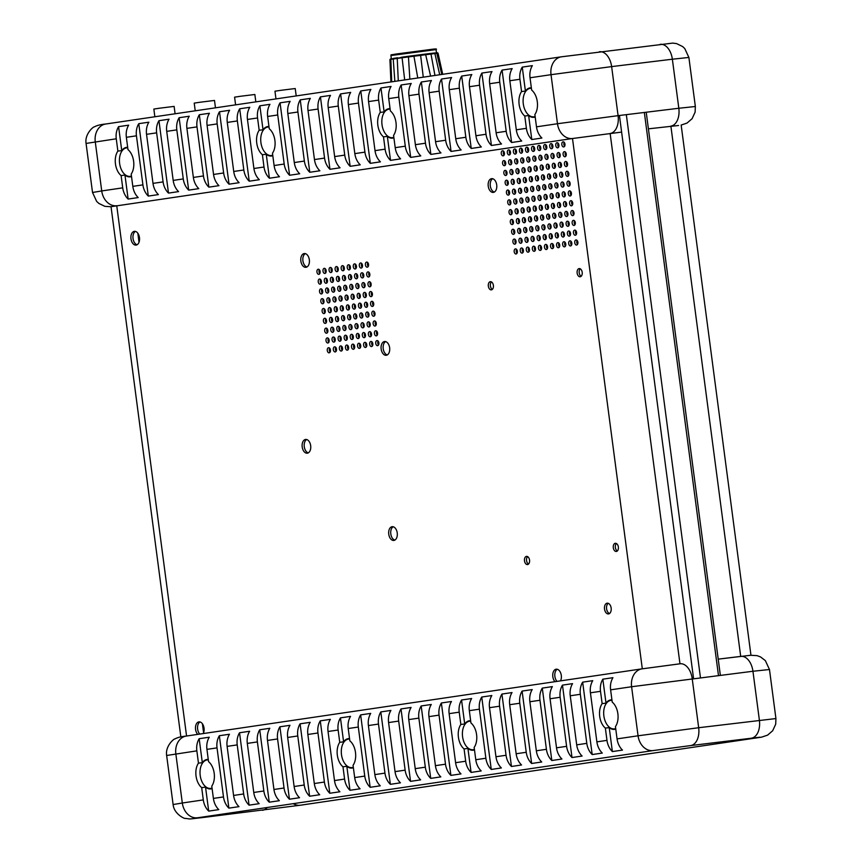 <?xml version="1.0" encoding="UTF-8"?>
<svg xmlns="http://www.w3.org/2000/svg" width="862" height="862" viewBox="0 0 862 862"><rect width="100%" height="100%" fill="white"/><g stroke="black" fill="none" stroke-linecap="round" stroke-linejoin="round"><path stroke-width="1.29" d="M577.572 244.312A2.575 1.595 83.1 0 1 577.109 240.433M576.646 245.045A2.575 1.595 83.1 0 1 576.624 245.056A2.575 1.595 83.1 0 1 574.738 242.707A2.575 1.595 83.1 0 1 575.978 239.948A2.575 1.595 83.1 0 1 575.999 239.948A2.575 1.595 83.1 0 1 577.885 242.287A2.575 1.595 83.1 0 1 576.646 245.045M576.29 234.496A2.575 1.595 83.1 0 1 575.816 230.628M575.353 235.24A2.575 1.595 83.1 0 1 575.331 235.24A2.575 1.595 83.1 0 1 573.446 232.902A2.575 1.595 83.1 0 1 574.685 230.132A2.575 1.595 83.1 0 1 574.706 230.132A2.575 1.595 83.1 0 1 576.592 232.481A2.575 1.595 83.1 0 1 575.353 235.24M574.997 224.691A2.575 1.595 83.1 0 1 574.523 220.812M574.06 225.424A2.575 1.595 83.1 0 1 574.038 225.435A2.575 1.595 83.1 0 1 572.152 223.086A2.575 1.595 83.1 0 1 573.392 220.327A2.575 1.595 83.1 0 1 573.413 220.327A2.575 1.595 83.1 0 1 575.31 222.665A2.575 1.595 83.1 0 1 574.06 225.424M573.704 214.875A2.575 1.595 83.1 0 1 573.23 211.007M572.767 215.619A2.575 1.595 83.1 0 1 572.745 215.619A2.575 1.595 83.1 0 1 570.859 213.28A2.575 1.595 83.1 0 1 572.099 210.511A2.575 1.595 83.1 0 1 572.12 210.511A2.575 1.595 83.1 0 1 574.017 212.86A2.575 1.595 83.1 0 1 572.767 215.619M572.411 205.07A2.575 1.595 83.1 0 1 571.937 201.191M571.484 205.802A2.575 1.595 83.1 0 1 571.452 205.813A2.575 1.595 83.1 0 1 569.567 203.464A2.575 1.595 83.1 0 1 570.806 200.706A2.575 1.595 83.1 0 1 570.838 200.706A2.575 1.595 83.1 0 1 572.724 203.044A2.575 1.595 83.1 0 1 571.484 205.802M571.118 195.254A2.575 1.595 83.1 0 1 570.644 191.386M570.191 195.997A2.575 1.595 83.1 0 1 570.159 195.997A2.575 1.595 83.1 0 1 568.273 193.659A2.575 1.595 83.1 0 1 569.513 190.89A2.575 1.595 83.1 0 1 569.545 190.89A2.575 1.595 83.1 0 1 571.431 193.228A2.575 1.595 83.1 0 1 570.191 195.997M569.825 185.449A2.575 1.595 83.1 0 1 569.351 181.57M568.898 186.181A2.575 1.595 83.1 0 1 568.877 186.192A2.575 1.595 83.1 0 1 566.981 183.843A2.575 1.595 83.1 0 1 568.23 181.085A2.575 1.595 83.1 0 1 568.252 181.085A2.575 1.595 83.1 0 1 570.138 183.423A2.575 1.595 83.1 0 1 568.898 186.181M568.532 175.632A2.575 1.595 83.1 0 1 568.058 171.764M567.605 176.376A2.575 1.595 83.1 0 1 567.584 176.376A2.575 1.595 83.1 0 1 565.688 174.038A2.575 1.595 83.1 0 1 566.937 171.269A2.575 1.595 83.1 0 1 566.959 171.269A2.575 1.595 83.1 0 1 568.845 173.607A2.575 1.595 83.1 0 1 567.605 176.376M567.239 165.827A2.575 1.595 83.1 0 1 566.776 161.948M566.312 166.56A2.575 1.595 83.1 0 1 566.291 166.571A2.575 1.595 83.1 0 1 564.405 164.222A2.575 1.595 83.1 0 1 565.644 161.463A2.575 1.595 83.1 0 1 565.666 161.463A2.575 1.595 83.1 0 1 567.552 163.802A2.575 1.595 83.1 0 1 566.312 166.56M565.957 156.011A2.575 1.595 83.1 0 1 565.483 152.143M565.019 156.755A2.575 1.595 83.1 0 1 564.998 156.755A2.575 1.595 83.1 0 1 563.112 154.417A2.575 1.595 83.1 0 1 564.351 151.647A2.575 1.595 83.1 0 1 564.373 151.647A2.575 1.595 83.1 0 1 566.259 153.986A2.575 1.595 83.1 0 1 565.019 156.755M564.664 146.206A2.575 1.595 83.1 0 1 564.19 142.327M563.726 146.939A2.575 1.595 83.1 0 1 563.705 146.949A2.575 1.595 83.1 0 1 561.819 144.6A2.575 1.595 83.1 0 1 563.058 141.842A2.575 1.595 83.1 0 1 563.08 141.842A2.575 1.595 83.1 0 1 564.976 144.18A2.575 1.595 83.1 0 1 563.726 146.939M571.517 245.207A2.575 1.595 83.1 0 1 571.053 241.328M570.59 245.939A2.575 1.595 83.1 0 1 570.569 245.95A2.575 1.595 83.1 0 1 568.683 243.601A2.575 1.595 83.1 0 1 569.922 240.843A2.575 1.595 83.1 0 1 569.944 240.843A2.575 1.595 83.1 0 1 571.829 243.181A2.575 1.595 83.1 0 1 570.59 245.939M570.235 235.391A2.575 1.595 83.1 0 1 569.76 231.522M569.297 236.134A2.575 1.595 83.1 0 1 569.276 236.134A2.575 1.595 83.1 0 1 567.39 233.796A2.575 1.595 83.1 0 1 568.629 231.027A2.575 1.595 83.1 0 1 568.651 231.027A2.575 1.595 83.1 0 1 570.536 233.365A2.575 1.595 83.1 0 1 569.297 236.134M568.942 225.585A2.575 1.595 83.1 0 1 568.467 221.706M568.004 226.318A2.575 1.595 83.1 0 1 567.983 226.329A2.575 1.595 83.1 0 1 566.097 223.98A2.575 1.595 83.1 0 1 567.336 221.222A2.575 1.595 83.1 0 1 567.358 221.222A2.575 1.595 83.1 0 1 569.254 223.56A2.575 1.595 83.1 0 1 568.004 226.318M567.649 215.769A2.575 1.595 83.1 0 1 567.174 211.901M566.722 216.513A2.575 1.595 83.1 0 1 566.69 216.513A2.575 1.595 83.1 0 1 564.804 214.175A2.575 1.595 83.1 0 1 566.043 211.405A2.575 1.595 83.1 0 1 566.065 211.405A2.575 1.595 83.1 0 1 567.961 213.744A2.575 1.595 83.1 0 1 566.722 216.513M566.356 205.964A2.575 1.595 83.1 0 1 565.881 202.085M565.429 206.697A2.575 1.595 83.1 0 1 565.397 206.708A2.575 1.595 83.1 0 1 563.511 204.359A2.575 1.595 83.1 0 1 564.75 201.6A2.575 1.595 83.1 0 1 564.782 201.6A2.575 1.595 83.1 0 1 566.668 203.938A2.575 1.595 83.1 0 1 565.429 206.697M565.063 196.148A2.575 1.595 83.1 0 1 564.588 192.28M564.136 196.892A2.575 1.595 83.1 0 1 564.114 196.892A2.575 1.595 83.1 0 1 562.218 194.553A2.575 1.595 83.1 0 1 563.457 191.784A2.575 1.595 83.1 0 1 563.489 191.784A2.575 1.595 83.1 0 1 565.375 194.122A2.575 1.595 83.1 0 1 564.136 196.892M563.77 186.343A2.575 1.595 83.1 0 1 563.295 182.464M562.843 187.076A2.575 1.595 83.1 0 1 562.821 187.086A2.575 1.595 83.1 0 1 560.925 184.737A2.575 1.595 83.1 0 1 562.175 181.979A2.575 1.595 83.1 0 1 562.196 181.979A2.575 1.595 83.1 0 1 564.082 184.317A2.575 1.595 83.1 0 1 562.843 187.076M562.477 176.527A2.575 1.595 83.1 0 1 562.013 172.659M561.55 177.27A2.575 1.595 83.1 0 1 561.528 177.27A2.575 1.595 83.1 0 1 559.643 174.932A2.575 1.595 83.1 0 1 560.882 172.163A2.575 1.595 83.1 0 1 560.903 172.163A2.575 1.595 83.1 0 1 562.789 174.501A2.575 1.595 83.1 0 1 561.55 177.27M561.184 166.722A2.575 1.595 83.1 0 1 560.72 162.843M560.257 167.454A2.575 1.595 83.1 0 1 560.235 167.465A2.575 1.595 83.1 0 1 558.35 165.116A2.575 1.595 83.1 0 1 559.589 162.358A2.575 1.595 83.1 0 1 559.61 162.358A2.575 1.595 83.1 0 1 561.496 164.696A2.575 1.595 83.1 0 1 560.257 167.454M559.901 156.906A2.575 1.595 83.1 0 1 559.427 153.037M558.964 157.649A2.575 1.595 83.1 0 1 558.942 157.649A2.575 1.595 83.1 0 1 557.057 155.311A2.575 1.595 83.1 0 1 558.296 152.542A2.575 1.595 83.1 0 1 558.317 152.542A2.575 1.595 83.1 0 1 560.203 154.88A2.575 1.595 83.1 0 1 558.964 157.649M558.608 147.1A2.575 1.595 83.1 0 1 558.134 143.221M557.671 147.833A2.575 1.595 83.1 0 1 557.649 147.844A2.575 1.595 83.1 0 1 555.764 145.495A2.575 1.595 83.1 0 1 557.003 142.736A2.575 1.595 83.1 0 1 557.024 142.726A2.575 1.595 83.1 0 1 558.921 145.075A2.575 1.595 83.1 0 1 557.671 147.833M565.461 246.101A2.575 1.595 83.1 0 1 564.998 242.222M564.535 246.834A2.575 1.595 83.1 0 1 564.513 246.844A2.575 1.595 83.1 0 1 562.627 244.496A2.575 1.595 83.1 0 1 563.867 241.737A2.575 1.595 83.1 0 1 563.888 241.726A2.575 1.595 83.1 0 1 565.774 244.075A2.575 1.595 83.1 0 1 564.535 246.834M564.179 236.285A2.575 1.595 83.1 0 1 563.705 232.417M563.242 237.028A2.575 1.595 83.1 0 1 563.22 237.028A2.575 1.595 83.1 0 1 561.334 234.69A2.575 1.595 83.1 0 1 562.574 231.921A2.575 1.595 83.1 0 1 562.595 231.921A2.575 1.595 83.1 0 1 564.481 234.259A2.575 1.595 83.1 0 1 563.242 237.028M562.886 226.48A2.575 1.595 83.1 0 1 562.412 222.601M561.949 227.212A2.575 1.595 83.1 0 1 561.927 227.223A2.575 1.595 83.1 0 1 560.041 224.874A2.575 1.595 83.1 0 1 561.281 222.116A2.575 1.595 83.1 0 1 561.302 222.105A2.575 1.595 83.1 0 1 563.198 224.454A2.575 1.595 83.1 0 1 561.949 227.212M561.593 216.664A2.575 1.595 83.1 0 1 561.119 212.795M560.666 217.407A2.575 1.595 83.1 0 1 560.634 217.407A2.575 1.595 83.1 0 1 558.748 215.069A2.575 1.595 83.1 0 1 559.988 212.3A2.575 1.595 83.1 0 1 560.02 212.3A2.575 1.595 83.1 0 1 561.905 214.638A2.575 1.595 83.1 0 1 560.666 217.407M560.3 206.858A2.575 1.595 83.1 0 1 559.826 202.979M559.373 207.591A2.575 1.595 83.1 0 1 559.341 207.591A2.575 1.595 83.1 0 1 557.455 205.253A2.575 1.595 83.1 0 1 558.695 202.495A2.575 1.595 83.1 0 1 558.727 202.484A2.575 1.595 83.1 0 1 560.612 204.833A2.575 1.595 83.1 0 1 559.373 207.591M559.007 197.042A2.575 1.595 83.1 0 1 558.533 193.174M558.08 197.786A2.575 1.595 83.1 0 1 558.059 197.786A2.575 1.595 83.1 0 1 556.162 195.448A2.575 1.595 83.1 0 1 557.402 192.679A2.575 1.595 83.1 0 1 557.434 192.679A2.575 1.595 83.1 0 1 559.319 195.017A2.575 1.595 83.1 0 1 558.08 197.786M557.714 187.237A2.575 1.595 83.1 0 1 557.24 183.358M556.787 187.97A2.575 1.595 83.1 0 1 556.766 187.97A2.575 1.595 83.1 0 1 554.869 185.632A2.575 1.595 83.1 0 1 556.119 182.873A2.575 1.595 83.1 0 1 556.141 182.863A2.575 1.595 83.1 0 1 558.026 185.211A2.575 1.595 83.1 0 1 556.787 187.97M556.421 177.421A2.575 1.595 83.1 0 1 555.958 173.553M555.494 178.165A2.575 1.595 83.1 0 1 555.473 178.165A2.575 1.595 83.1 0 1 553.587 175.826A2.575 1.595 83.1 0 1 554.826 173.057A2.575 1.595 83.1 0 1 554.848 173.057A2.575 1.595 83.1 0 1 556.733 175.395A2.575 1.595 83.1 0 1 555.494 178.165M555.128 167.616A2.575 1.595 83.1 0 1 554.665 163.737M554.201 168.349A2.575 1.595 83.1 0 1 554.18 168.349A2.575 1.595 83.1 0 1 552.294 166.01A2.575 1.595 83.1 0 1 553.533 163.252A2.575 1.595 83.1 0 1 553.555 163.241A2.575 1.595 83.1 0 1 555.44 165.59A2.575 1.595 83.1 0 1 554.201 168.349M553.846 157.8A2.575 1.595 83.1 0 1 553.372 153.921M552.908 158.543A2.575 1.595 83.1 0 1 552.887 158.543A2.575 1.595 83.1 0 1 551.001 156.205A2.575 1.595 83.1 0 1 552.24 153.436A2.575 1.595 83.1 0 1 552.262 153.436A2.575 1.595 83.1 0 1 554.158 155.774A2.575 1.595 83.1 0 1 552.908 158.543M552.553 147.995A2.575 1.595 83.1 0 1 552.079 144.116M551.615 148.727A2.575 1.595 83.1 0 1 551.594 148.727A2.575 1.595 83.1 0 1 549.708 146.389A2.575 1.595 83.1 0 1 550.947 143.631A2.575 1.595 83.1 0 1 550.969 143.62A2.575 1.595 83.1 0 1 552.865 145.969A2.575 1.595 83.1 0 1 551.615 148.727M559.416 246.985A2.575 1.595 83.1 0 1 558.942 243.116M558.479 247.728A2.575 1.595 83.1 0 1 558.457 247.728A2.575 1.595 83.1 0 1 556.572 245.39A2.575 1.595 83.1 0 1 557.811 242.631A2.575 1.595 83.1 0 1 557.833 242.621A2.575 1.595 83.1 0 1 559.718 244.97A2.575 1.595 83.1 0 1 558.479 247.728M558.123 237.179A2.575 1.595 83.1 0 1 557.649 233.3M557.186 237.923A2.575 1.595 83.1 0 1 557.164 237.923A2.575 1.595 83.1 0 1 555.279 235.585A2.575 1.595 83.1 0 1 556.518 232.815A2.575 1.595 83.1 0 1 556.54 232.815A2.575 1.595 83.1 0 1 558.436 235.154A2.575 1.595 83.1 0 1 557.186 237.923M556.83 227.363A2.575 1.595 83.1 0 1 556.356 223.495M555.893 228.107A2.575 1.595 83.1 0 1 555.871 228.107A2.575 1.595 83.1 0 1 553.986 225.769A2.575 1.595 83.1 0 1 555.225 223.01A2.575 1.595 83.1 0 1 555.247 222.999A2.575 1.595 83.1 0 1 557.143 225.348A2.575 1.595 83.1 0 1 555.893 228.107M555.537 217.558A2.575 1.595 83.1 0 1 555.063 213.679M554.611 218.301A2.575 1.595 83.1 0 1 554.578 218.301A2.575 1.595 83.1 0 1 552.693 215.963A2.575 1.595 83.1 0 1 553.932 213.194A2.575 1.595 83.1 0 1 553.964 213.194A2.575 1.595 83.1 0 1 555.85 215.532A2.575 1.595 83.1 0 1 554.611 218.301M554.244 207.742A2.575 1.595 83.1 0 1 553.77 203.874M553.318 208.485A2.575 1.595 83.1 0 1 553.285 208.485A2.575 1.595 83.1 0 1 551.4 206.147A2.575 1.595 83.1 0 1 552.639 203.389A2.575 1.595 83.1 0 1 552.671 203.378A2.575 1.595 83.1 0 1 554.557 205.727A2.575 1.595 83.1 0 1 553.318 208.485M552.951 197.937A2.575 1.595 83.1 0 1 552.477 194.058M552.025 198.68A2.575 1.595 83.1 0 1 552.003 198.68A2.575 1.595 83.1 0 1 550.107 196.342A2.575 1.595 83.1 0 1 551.357 193.573A2.575 1.595 83.1 0 1 551.378 193.573A2.575 1.595 83.1 0 1 553.264 195.911A2.575 1.595 83.1 0 1 552.025 198.68M551.658 188.121A2.575 1.595 83.1 0 1 551.184 184.252M550.732 188.864A2.575 1.595 83.1 0 1 550.71 188.864A2.575 1.595 83.1 0 1 548.814 186.526A2.575 1.595 83.1 0 1 550.064 183.768A2.575 1.595 83.1 0 1 550.085 183.757A2.575 1.595 83.1 0 1 551.971 186.106A2.575 1.595 83.1 0 1 550.732 188.864M550.365 178.315A2.575 1.595 83.1 0 1 549.902 174.436M549.439 179.059A2.575 1.595 83.1 0 1 549.417 179.059A2.575 1.595 83.1 0 1 547.532 176.721A2.575 1.595 83.1 0 1 548.771 173.952A2.575 1.595 83.1 0 1 548.792 173.952A2.575 1.595 83.1 0 1 550.678 176.29A2.575 1.595 83.1 0 1 549.439 179.059M549.083 168.499A2.575 1.595 83.1 0 1 548.609 164.631M548.146 169.243A2.575 1.595 83.1 0 1 548.124 169.243A2.575 1.595 83.1 0 1 546.239 166.905A2.575 1.595 83.1 0 1 547.478 164.146A2.575 1.595 83.1 0 1 547.499 164.136A2.575 1.595 83.1 0 1 549.385 166.485A2.575 1.595 83.1 0 1 548.146 169.243M547.79 158.694A2.575 1.595 83.1 0 1 547.316 154.815M546.853 159.438A2.575 1.595 83.1 0 1 546.831 159.438A2.575 1.595 83.1 0 1 544.946 157.1A2.575 1.595 83.1 0 1 546.185 154.33A2.575 1.595 83.1 0 1 546.206 154.33A2.575 1.595 83.1 0 1 548.103 156.668A2.575 1.595 83.1 0 1 546.853 159.438M546.497 148.878A2.575 1.595 83.1 0 1 546.023 145.01M545.571 149.622A2.575 1.595 83.1 0 1 545.538 149.622A2.575 1.595 83.1 0 1 543.653 147.283A2.575 1.595 83.1 0 1 544.892 144.525A2.575 1.595 83.1 0 1 544.913 144.514A2.575 1.595 83.1 0 1 546.81 146.863A2.575 1.595 83.1 0 1 545.571 149.622M553.361 247.879A2.575 1.595 83.1 0 1 552.887 244.011M552.423 248.622A2.575 1.595 83.1 0 1 552.402 248.622A2.575 1.595 83.1 0 1 550.516 246.284A2.575 1.595 83.1 0 1 551.755 243.526A2.575 1.595 83.1 0 1 551.777 243.515A2.575 1.595 83.1 0 1 553.663 245.864A2.575 1.595 83.1 0 1 552.423 248.622M552.068 238.074A2.575 1.595 83.1 0 1 551.594 234.195M551.13 238.806A2.575 1.595 83.1 0 1 551.109 238.817A2.575 1.595 83.1 0 1 549.223 236.468A2.575 1.595 83.1 0 1 550.462 233.71A2.575 1.595 83.1 0 1 550.484 233.71A2.575 1.595 83.1 0 1 552.38 236.048A2.575 1.595 83.1 0 1 551.13 238.806M550.775 228.258A2.575 1.595 83.1 0 1 550.301 224.389M549.848 229.001A2.575 1.595 83.1 0 1 549.816 229.001A2.575 1.595 83.1 0 1 547.93 226.663A2.575 1.595 83.1 0 1 549.169 223.894A2.575 1.595 83.1 0 1 549.191 223.894A2.575 1.595 83.1 0 1 551.087 226.243A2.575 1.595 83.1 0 1 549.848 229.001M549.482 218.452A2.575 1.595 83.1 0 1 549.008 214.573M548.555 219.185A2.575 1.595 83.1 0 1 548.523 219.196A2.575 1.595 83.1 0 1 546.637 216.847A2.575 1.595 83.1 0 1 547.876 214.088A2.575 1.595 83.1 0 1 547.909 214.088A2.575 1.595 83.1 0 1 549.794 216.427A2.575 1.595 83.1 0 1 548.555 219.185M548.189 208.636A2.575 1.595 83.1 0 1 547.715 204.768M547.262 209.38A2.575 1.595 83.1 0 1 547.241 209.38A2.575 1.595 83.1 0 1 545.344 207.042A2.575 1.595 83.1 0 1 546.583 204.272A2.575 1.595 83.1 0 1 546.616 204.272A2.575 1.595 83.1 0 1 548.501 206.621A2.575 1.595 83.1 0 1 547.262 209.38M546.896 198.831A2.575 1.595 83.1 0 1 546.422 194.952M545.969 199.564A2.575 1.595 83.1 0 1 545.948 199.575A2.575 1.595 83.1 0 1 544.051 197.226A2.575 1.595 83.1 0 1 545.301 194.467A2.575 1.595 83.1 0 1 545.323 194.467A2.575 1.595 83.1 0 1 547.208 196.805A2.575 1.595 83.1 0 1 545.969 199.564M545.603 189.015A2.575 1.595 83.1 0 1 545.14 185.147M544.676 189.759A2.575 1.595 83.1 0 1 544.655 189.759A2.575 1.595 83.1 0 1 542.769 187.42A2.575 1.595 83.1 0 1 544.008 184.651A2.575 1.595 83.1 0 1 544.03 184.651A2.575 1.595 83.1 0 1 545.915 186.989A2.575 1.595 83.1 0 1 544.676 189.759M544.31 179.21A2.575 1.595 83.1 0 1 543.847 175.331M543.383 179.942A2.575 1.595 83.1 0 1 543.362 179.953A2.575 1.595 83.1 0 1 541.476 177.604A2.575 1.595 83.1 0 1 542.715 174.846A2.575 1.595 83.1 0 1 542.737 174.846A2.575 1.595 83.1 0 1 544.622 177.184A2.575 1.595 83.1 0 1 543.383 179.942M543.028 169.394A2.575 1.595 83.1 0 1 542.554 165.526M542.09 170.137A2.575 1.595 83.1 0 1 542.069 170.137A2.575 1.595 83.1 0 1 540.183 167.799A2.575 1.595 83.1 0 1 541.422 165.03A2.575 1.595 83.1 0 1 541.444 165.03A2.575 1.595 83.1 0 1 543.329 167.368A2.575 1.595 83.1 0 1 542.09 170.137M541.735 159.589A2.575 1.595 83.1 0 1 541.261 155.71M540.797 160.321A2.575 1.595 83.1 0 1 540.776 160.332A2.575 1.595 83.1 0 1 538.89 157.983A2.575 1.595 83.1 0 1 540.129 155.225A2.575 1.595 83.1 0 1 540.151 155.225A2.575 1.595 83.1 0 1 542.047 157.563A2.575 1.595 83.1 0 1 540.797 160.321M540.442 149.772A2.575 1.595 83.1 0 1 539.968 145.904M539.515 150.516A2.575 1.595 83.1 0 1 539.483 150.516A2.575 1.595 83.1 0 1 537.597 148.178A2.575 1.595 83.1 0 1 538.836 145.409A2.575 1.595 83.1 0 1 538.869 145.409A2.575 1.595 83.1 0 1 540.754 147.747A2.575 1.595 83.1 0 1 539.515 150.516M547.305 248.773A2.575 1.595 83.1 0 1 546.831 244.905M546.368 249.517A2.575 1.595 83.1 0 1 546.346 249.517A2.575 1.595 83.1 0 1 544.461 247.178A2.575 1.595 83.1 0 1 545.7 244.409A2.575 1.595 83.1 0 1 545.721 244.409A2.575 1.595 83.1 0 1 547.607 246.747A2.575 1.595 83.1 0 1 546.368 249.517M546.012 238.968A2.575 1.595 83.1 0 1 545.538 235.089M545.075 239.701A2.575 1.595 83.1 0 1 545.053 239.711A2.575 1.595 83.1 0 1 543.168 237.362A2.575 1.595 83.1 0 1 544.407 234.604A2.575 1.595 83.1 0 1 544.428 234.604A2.575 1.595 83.1 0 1 546.325 236.942A2.575 1.595 83.1 0 1 545.075 239.701M544.719 229.152A2.575 1.595 83.1 0 1 544.245 225.284M543.793 229.895A2.575 1.595 83.1 0 1 543.76 229.895A2.575 1.595 83.1 0 1 541.875 227.557A2.575 1.595 83.1 0 1 543.114 224.788A2.575 1.595 83.1 0 1 543.146 224.788A2.575 1.595 83.1 0 1 545.032 227.126A2.575 1.595 83.1 0 1 543.793 229.895M543.426 219.347A2.575 1.595 83.1 0 1 542.952 215.468M542.5 220.079A2.575 1.595 83.1 0 1 542.467 220.09A2.575 1.595 83.1 0 1 540.582 217.741A2.575 1.595 83.1 0 1 541.821 214.983A2.575 1.595 83.1 0 1 541.853 214.983A2.575 1.595 83.1 0 1 543.739 217.321A2.575 1.595 83.1 0 1 542.5 220.079M542.133 209.531A2.575 1.595 83.1 0 1 541.659 205.662M541.207 210.274A2.575 1.595 83.1 0 1 541.185 210.274A2.575 1.595 83.1 0 1 539.289 207.936A2.575 1.595 83.1 0 1 540.528 205.167A2.575 1.595 83.1 0 1 540.56 205.167A2.575 1.595 83.1 0 1 542.446 207.505A2.575 1.595 83.1 0 1 541.207 210.274M540.84 199.725A2.575 1.595 83.1 0 1 540.366 195.846M539.914 200.458A2.575 1.595 83.1 0 1 539.892 200.469A2.575 1.595 83.1 0 1 537.996 198.12A2.575 1.595 83.1 0 1 539.246 195.362A2.575 1.595 83.1 0 1 539.267 195.362A2.575 1.595 83.1 0 1 541.153 197.7A2.575 1.595 83.1 0 1 539.914 200.458M539.547 189.909A2.575 1.595 83.1 0 1 539.084 186.041M538.621 190.653A2.575 1.595 83.1 0 1 538.599 190.653A2.575 1.595 83.1 0 1 536.714 188.315A2.575 1.595 83.1 0 1 537.953 185.545A2.575 1.595 83.1 0 1 537.974 185.545A2.575 1.595 83.1 0 1 539.86 187.884A2.575 1.595 83.1 0 1 538.621 190.653M538.254 180.104A2.575 1.595 83.1 0 1 537.791 176.225M537.328 180.837A2.575 1.595 83.1 0 1 537.306 180.848A2.575 1.595 83.1 0 1 535.421 178.499A2.575 1.595 83.1 0 1 536.66 175.74A2.575 1.595 83.1 0 1 536.681 175.74A2.575 1.595 83.1 0 1 538.567 178.078A2.575 1.595 83.1 0 1 537.328 180.837M536.972 170.288A2.575 1.595 83.1 0 1 536.498 166.42M536.035 171.032A2.575 1.595 83.1 0 1 536.013 171.032A2.575 1.595 83.1 0 1 534.128 168.693A2.575 1.595 83.1 0 1 535.367 165.924A2.575 1.595 83.1 0 1 535.388 165.924A2.575 1.595 83.1 0 1 537.285 168.262A2.575 1.595 83.1 0 1 536.035 171.032M535.679 160.483A2.575 1.595 83.1 0 1 535.205 156.604M534.742 161.216A2.575 1.595 83.1 0 1 534.72 161.226A2.575 1.595 83.1 0 1 532.835 158.877A2.575 1.595 83.1 0 1 534.074 156.119A2.575 1.595 83.1 0 1 534.095 156.119A2.575 1.595 83.1 0 1 535.992 158.457A2.575 1.595 83.1 0 1 534.742 161.216M534.386 150.667A2.575 1.595 83.1 0 1 533.912 146.799M533.459 151.41A2.575 1.595 83.1 0 1 533.427 151.41A2.575 1.595 83.1 0 1 531.542 149.072A2.575 1.595 83.1 0 1 532.781 146.303A2.575 1.595 83.1 0 1 532.813 146.303A2.575 1.595 83.1 0 1 534.699 148.641A2.575 1.595 83.1 0 1 533.459 151.41M541.25 249.668A2.575 1.595 83.1 0 1 540.776 245.799M540.312 250.411A2.575 1.595 83.1 0 1 540.291 250.411A2.575 1.595 83.1 0 1 538.405 248.073A2.575 1.595 83.1 0 1 539.644 245.304A2.575 1.595 83.1 0 1 539.666 245.304A2.575 1.595 83.1 0 1 541.562 247.642A2.575 1.595 83.1 0 1 540.312 250.411M539.957 239.862A2.575 1.595 83.1 0 1 539.483 235.983M539.019 240.595A2.575 1.595 83.1 0 1 538.998 240.606A2.575 1.595 83.1 0 1 537.112 238.257A2.575 1.595 83.1 0 1 538.351 235.498A2.575 1.595 83.1 0 1 538.373 235.488A2.575 1.595 83.1 0 1 540.269 237.837A2.575 1.595 83.1 0 1 539.019 240.595M538.664 230.046A2.575 1.595 83.1 0 1 538.19 226.178M537.737 230.79A2.575 1.595 83.1 0 1 537.705 230.79A2.575 1.595 83.1 0 1 535.819 228.452A2.575 1.595 83.1 0 1 537.058 225.682A2.575 1.595 83.1 0 1 537.091 225.682A2.575 1.595 83.1 0 1 538.976 228.021A2.575 1.595 83.1 0 1 537.737 230.79M537.371 220.241A2.575 1.595 83.1 0 1 536.897 216.362M536.444 220.974A2.575 1.595 83.1 0 1 536.412 220.984A2.575 1.595 83.1 0 1 534.526 218.636A2.575 1.595 83.1 0 1 535.765 215.877A2.575 1.595 83.1 0 1 535.798 215.866A2.575 1.595 83.1 0 1 537.683 218.215A2.575 1.595 83.1 0 1 536.444 220.974M536.078 210.425A2.575 1.595 83.1 0 1 535.604 206.557M535.151 211.168A2.575 1.595 83.1 0 1 535.13 211.168A2.575 1.595 83.1 0 1 533.233 208.83A2.575 1.595 83.1 0 1 534.483 206.061A2.575 1.595 83.1 0 1 534.505 206.061A2.575 1.595 83.1 0 1 536.39 208.399A2.575 1.595 83.1 0 1 535.151 211.168M534.785 200.62A2.575 1.595 83.1 0 1 534.311 196.741M533.858 201.352A2.575 1.595 83.1 0 1 533.837 201.352A2.575 1.595 83.1 0 1 531.94 199.014A2.575 1.595 83.1 0 1 533.19 196.256A2.575 1.595 83.1 0 1 533.212 196.245A2.575 1.595 83.1 0 1 535.097 198.594A2.575 1.595 83.1 0 1 533.858 201.352M533.492 190.804A2.575 1.595 83.1 0 1 533.028 186.935M532.565 191.547A2.575 1.595 83.1 0 1 532.544 191.547A2.575 1.595 83.1 0 1 530.658 189.209A2.575 1.595 83.1 0 1 531.897 186.44A2.575 1.595 83.1 0 1 531.919 186.44A2.575 1.595 83.1 0 1 533.804 188.778A2.575 1.595 83.1 0 1 532.565 191.547M532.21 180.998A2.575 1.595 83.1 0 1 531.735 177.119M531.272 181.731A2.575 1.595 83.1 0 1 531.251 181.731A2.575 1.595 83.1 0 1 529.365 179.393A2.575 1.595 83.1 0 1 530.604 176.635A2.575 1.595 83.1 0 1 530.626 176.624A2.575 1.595 83.1 0 1 532.511 178.973A2.575 1.595 83.1 0 1 531.272 181.731M530.917 171.182A2.575 1.595 83.1 0 1 530.442 167.314M529.979 171.926A2.575 1.595 83.1 0 1 529.958 171.926A2.575 1.595 83.1 0 1 528.072 169.588A2.575 1.595 83.1 0 1 529.311 166.819A2.575 1.595 83.1 0 1 529.333 166.819A2.575 1.595 83.1 0 1 531.229 169.157A2.575 1.595 83.1 0 1 529.979 171.926M529.624 161.377A2.575 1.595 83.1 0 1 529.149 157.498M528.697 162.11A2.575 1.595 83.1 0 1 528.665 162.11A2.575 1.595 83.1 0 1 526.779 159.772A2.575 1.595 83.1 0 1 528.018 157.013A2.575 1.595 83.1 0 1 528.04 157.003A2.575 1.595 83.1 0 1 529.936 159.351A2.575 1.595 83.1 0 1 528.697 162.11M528.331 151.561A2.575 1.595 83.1 0 1 527.856 147.682M527.404 152.305A2.575 1.595 83.1 0 1 527.372 152.305A2.575 1.595 83.1 0 1 525.486 149.966A2.575 1.595 83.1 0 1 526.725 147.197A2.575 1.595 83.1 0 1 526.757 147.197A2.575 1.595 83.1 0 1 528.643 149.535A2.575 1.595 83.1 0 1 527.404 152.305M535.194 250.562A2.575 1.595 83.1 0 1 534.72 246.683M534.257 251.305A2.575 1.595 83.1 0 1 534.235 251.305A2.575 1.595 83.1 0 1 532.35 248.967A2.575 1.595 83.1 0 1 533.589 246.198A2.575 1.595 83.1 0 1 533.61 246.198A2.575 1.595 83.1 0 1 535.507 248.536A2.575 1.595 83.1 0 1 534.257 251.305M533.901 240.746A2.575 1.595 83.1 0 1 533.427 236.878M532.975 241.489A2.575 1.595 83.1 0 1 532.942 241.489A2.575 1.595 83.1 0 1 531.057 239.151A2.575 1.595 83.1 0 1 532.296 236.393A2.575 1.595 83.1 0 1 532.317 236.382A2.575 1.595 83.1 0 1 534.214 238.731A2.575 1.595 83.1 0 1 532.975 241.489M532.608 230.941A2.575 1.595 83.1 0 1 532.134 227.062M531.682 231.684A2.575 1.595 83.1 0 1 531.649 231.684A2.575 1.595 83.1 0 1 529.764 229.346A2.575 1.595 83.1 0 1 531.003 226.577A2.575 1.595 83.1 0 1 531.035 226.577A2.575 1.595 83.1 0 1 532.921 228.915A2.575 1.595 83.1 0 1 531.682 231.684M531.315 221.125A2.575 1.595 83.1 0 1 530.841 217.256M530.389 221.868A2.575 1.595 83.1 0 1 530.367 221.868A2.575 1.595 83.1 0 1 528.471 219.53A2.575 1.595 83.1 0 1 529.71 216.771A2.575 1.595 83.1 0 1 529.742 216.761A2.575 1.595 83.1 0 1 531.628 219.11A2.575 1.595 83.1 0 1 530.389 221.868M530.022 211.319A2.575 1.595 83.1 0 1 529.548 207.44M529.096 212.063A2.575 1.595 83.1 0 1 529.074 212.063A2.575 1.595 83.1 0 1 527.178 209.725A2.575 1.595 83.1 0 1 528.428 206.955A2.575 1.595 83.1 0 1 528.449 206.955A2.575 1.595 83.1 0 1 530.335 209.294A2.575 1.595 83.1 0 1 529.096 212.063M528.729 201.503A2.575 1.595 83.1 0 1 528.266 197.635M527.803 202.247A2.575 1.595 83.1 0 1 527.781 202.247A2.575 1.595 83.1 0 1 525.895 199.909A2.575 1.595 83.1 0 1 527.135 197.15A2.575 1.595 83.1 0 1 527.156 197.139A2.575 1.595 83.1 0 1 529.042 199.488A2.575 1.595 83.1 0 1 527.803 202.247M527.436 191.698A2.575 1.595 83.1 0 1 526.973 187.819M526.51 192.441A2.575 1.595 83.1 0 1 526.488 192.441A2.575 1.595 83.1 0 1 524.602 190.103A2.575 1.595 83.1 0 1 525.842 187.334A2.575 1.595 83.1 0 1 525.863 187.334A2.575 1.595 83.1 0 1 527.749 189.672A2.575 1.595 83.1 0 1 526.51 192.441M526.154 181.882A2.575 1.595 83.1 0 1 525.68 178.014M525.217 182.625A2.575 1.595 83.1 0 1 525.195 182.625A2.575 1.595 83.1 0 1 523.309 180.287A2.575 1.595 83.1 0 1 524.549 177.529A2.575 1.595 83.1 0 1 524.57 177.518A2.575 1.595 83.1 0 1 526.456 179.867A2.575 1.595 83.1 0 1 525.217 182.625M524.861 172.077A2.575 1.595 83.1 0 1 524.387 168.198M523.924 172.82A2.575 1.595 83.1 0 1 523.902 172.82A2.575 1.595 83.1 0 1 522.016 170.482A2.575 1.595 83.1 0 1 523.256 167.713A2.575 1.595 83.1 0 1 523.277 167.713A2.575 1.595 83.1 0 1 525.173 170.051A2.575 1.595 83.1 0 1 523.924 172.82M523.568 162.261A2.575 1.595 83.1 0 1 523.094 158.392M522.641 163.004A2.575 1.595 83.1 0 1 522.609 163.004A2.575 1.595 83.1 0 1 520.723 160.666A2.575 1.595 83.1 0 1 521.963 157.908A2.575 1.595 83.1 0 1 521.995 157.897A2.575 1.595 83.1 0 1 523.88 160.246A2.575 1.595 83.1 0 1 522.641 163.004M522.275 152.455A2.575 1.595 83.1 0 1 521.801 148.576M521.348 153.199A2.575 1.595 83.1 0 1 521.316 153.199A2.575 1.595 83.1 0 1 519.43 150.861A2.575 1.595 83.1 0 1 520.67 148.092A2.575 1.595 83.1 0 1 520.702 148.092A2.575 1.595 83.1 0 1 522.587 150.43A2.575 1.595 83.1 0 1 521.348 153.199M529.139 251.456A2.575 1.595 83.1 0 1 528.665 247.577M528.201 252.189A2.575 1.595 83.1 0 1 528.18 252.2A2.575 1.595 83.1 0 1 526.294 249.851A2.575 1.595 83.1 0 1 527.533 247.092A2.575 1.595 83.1 0 1 527.555 247.092A2.575 1.595 83.1 0 1 529.451 249.43A2.575 1.595 83.1 0 1 528.201 252.189M527.846 241.64A2.575 1.595 83.1 0 1 527.372 237.772M526.919 242.384A2.575 1.595 83.1 0 1 526.887 242.384A2.575 1.595 83.1 0 1 525.001 240.045A2.575 1.595 83.1 0 1 526.24 237.287A2.575 1.595 83.1 0 1 526.273 237.276A2.575 1.595 83.1 0 1 528.158 239.625A2.575 1.595 83.1 0 1 526.919 242.384M526.553 231.835A2.575 1.595 83.1 0 1 526.079 227.956M525.626 232.568A2.575 1.595 83.1 0 1 525.594 232.578A2.575 1.595 83.1 0 1 523.708 230.229A2.575 1.595 83.1 0 1 524.947 227.471A2.575 1.595 83.1 0 1 524.98 227.471A2.575 1.595 83.1 0 1 526.865 229.809A2.575 1.595 83.1 0 1 525.626 232.568M525.26 222.019A2.575 1.595 83.1 0 1 524.786 218.151M524.333 222.762A2.575 1.595 83.1 0 1 524.312 222.762A2.575 1.595 83.1 0 1 522.415 220.424A2.575 1.595 83.1 0 1 523.654 217.655A2.575 1.595 83.1 0 1 523.687 217.655A2.575 1.595 83.1 0 1 525.572 220.004A2.575 1.595 83.1 0 1 524.333 222.762M523.967 212.214A2.575 1.595 83.1 0 1 523.493 208.335M523.04 212.946A2.575 1.595 83.1 0 1 523.018 212.957A2.575 1.595 83.1 0 1 521.122 210.608A2.575 1.595 83.1 0 1 522.372 207.85A2.575 1.595 83.1 0 1 522.394 207.85A2.575 1.595 83.1 0 1 524.279 210.188A2.575 1.595 83.1 0 1 523.04 212.946M522.674 202.398A2.575 1.595 83.1 0 1 522.21 198.529M521.747 203.141A2.575 1.595 83.1 0 1 521.725 203.141A2.575 1.595 83.1 0 1 519.84 200.803A2.575 1.595 83.1 0 1 521.079 198.034A2.575 1.595 83.1 0 1 521.101 198.034A2.575 1.595 83.1 0 1 522.986 200.383A2.575 1.595 83.1 0 1 521.747 203.141M521.381 192.592A2.575 1.595 83.1 0 1 520.917 188.713M520.454 193.325A2.575 1.595 83.1 0 1 520.433 193.336A2.575 1.595 83.1 0 1 518.547 190.987A2.575 1.595 83.1 0 1 519.786 188.228A2.575 1.595 83.1 0 1 519.808 188.228A2.575 1.595 83.1 0 1 521.693 190.567A2.575 1.595 83.1 0 1 520.454 193.325M520.098 182.776A2.575 1.595 83.1 0 1 519.624 178.908M519.161 183.52A2.575 1.595 83.1 0 1 519.139 183.52A2.575 1.595 83.1 0 1 517.254 181.182A2.575 1.595 83.1 0 1 518.493 178.412A2.575 1.595 83.1 0 1 518.515 178.412A2.575 1.595 83.1 0 1 520.411 180.751A2.575 1.595 83.1 0 1 519.161 183.52M518.805 172.971A2.575 1.595 83.1 0 1 518.331 169.092M517.868 173.704A2.575 1.595 83.1 0 1 517.846 173.715A2.575 1.595 83.1 0 1 515.961 171.366A2.575 1.595 83.1 0 1 517.2 168.607A2.575 1.595 83.1 0 1 517.222 168.607A2.575 1.595 83.1 0 1 519.118 170.945A2.575 1.595 83.1 0 1 517.868 173.704M517.512 163.155A2.575 1.595 83.1 0 1 517.038 159.287M516.586 163.899A2.575 1.595 83.1 0 1 516.553 163.899A2.575 1.595 83.1 0 1 514.668 161.56A2.575 1.595 83.1 0 1 515.907 158.791A2.575 1.595 83.1 0 1 515.939 158.791A2.575 1.595 83.1 0 1 517.825 161.129A2.575 1.595 83.1 0 1 516.586 163.899M516.219 153.35A2.575 1.595 83.1 0 1 515.745 149.471M515.293 154.082A2.575 1.595 83.1 0 1 515.26 154.093A2.575 1.595 83.1 0 1 513.375 151.744A2.575 1.595 83.1 0 1 514.614 148.986A2.575 1.595 83.1 0 1 514.646 148.986A2.575 1.595 83.1 0 1 516.532 151.324A2.575 1.595 83.1 0 1 515.293 154.082M523.083 252.35A2.575 1.595 83.1 0 1 522.609 248.471M522.146 253.083A2.575 1.595 83.1 0 1 522.124 253.094A2.575 1.595 83.1 0 1 520.239 250.745A2.575 1.595 83.1 0 1 521.478 247.987A2.575 1.595 83.1 0 1 521.499 247.987A2.575 1.595 83.1 0 1 523.396 250.325A2.575 1.595 83.1 0 1 522.146 253.083M521.79 242.534A2.575 1.595 83.1 0 1 521.316 238.666M520.863 243.278A2.575 1.595 83.1 0 1 520.831 243.278A2.575 1.595 83.1 0 1 518.946 240.94A2.575 1.595 83.1 0 1 520.185 238.171A2.575 1.595 83.1 0 1 520.217 238.171A2.575 1.595 83.1 0 1 522.103 240.509A2.575 1.595 83.1 0 1 520.863 243.278M520.497 232.729A2.575 1.595 83.1 0 1 520.023 228.85M519.57 233.462A2.575 1.595 83.1 0 1 519.538 233.473A2.575 1.595 83.1 0 1 517.653 231.124A2.575 1.595 83.1 0 1 518.892 228.365A2.575 1.595 83.1 0 1 518.924 228.365A2.575 1.595 83.1 0 1 520.81 230.704A2.575 1.595 83.1 0 1 519.57 233.462M519.204 222.913A2.575 1.595 83.1 0 1 518.73 219.045M518.277 223.657A2.575 1.595 83.1 0 1 518.256 223.657A2.575 1.595 83.1 0 1 516.36 221.319A2.575 1.595 83.1 0 1 517.609 218.549A2.575 1.595 83.1 0 1 517.631 218.549A2.575 1.595 83.1 0 1 519.517 220.887A2.575 1.595 83.1 0 1 518.277 223.657M517.911 213.108A2.575 1.595 83.1 0 1 517.437 209.229M516.984 213.841A2.575 1.595 83.1 0 1 516.963 213.851A2.575 1.595 83.1 0 1 515.067 211.502A2.575 1.595 83.1 0 1 516.316 208.744A2.575 1.595 83.1 0 1 516.338 208.744A2.575 1.595 83.1 0 1 518.224 211.082A2.575 1.595 83.1 0 1 516.984 213.841M516.618 203.292A2.575 1.595 83.1 0 1 516.155 199.424M515.692 204.035A2.575 1.595 83.1 0 1 515.67 204.035A2.575 1.595 83.1 0 1 513.784 201.697A2.575 1.595 83.1 0 1 515.023 198.928A2.575 1.595 83.1 0 1 515.045 198.928A2.575 1.595 83.1 0 1 516.931 201.266A2.575 1.595 83.1 0 1 515.692 204.035M515.336 193.487A2.575 1.595 83.1 0 1 514.862 189.608M514.398 194.219A2.575 1.595 83.1 0 1 514.377 194.23A2.575 1.595 83.1 0 1 512.491 191.881A2.575 1.595 83.1 0 1 513.73 189.123A2.575 1.595 83.1 0 1 513.752 189.123A2.575 1.595 83.1 0 1 515.638 191.461A2.575 1.595 83.1 0 1 514.398 194.219M514.043 183.671A2.575 1.595 83.1 0 1 513.569 179.802M513.105 184.414A2.575 1.595 83.1 0 1 513.084 184.414A2.575 1.595 83.1 0 1 511.198 182.076A2.575 1.595 83.1 0 1 512.437 179.307A2.575 1.595 83.1 0 1 512.459 179.307A2.575 1.595 83.1 0 1 514.355 181.645A2.575 1.595 83.1 0 1 513.105 184.414M512.75 173.865A2.575 1.595 83.1 0 1 512.276 169.986M511.823 174.598A2.575 1.595 83.1 0 1 511.791 174.609A2.575 1.595 83.1 0 1 509.905 172.26A2.575 1.595 83.1 0 1 511.144 169.502A2.575 1.595 83.1 0 1 511.166 169.502A2.575 1.595 83.1 0 1 513.062 171.84A2.575 1.595 83.1 0 1 511.823 174.598M511.457 164.049A2.575 1.595 83.1 0 1 510.983 160.181M510.53 164.793A2.575 1.595 83.1 0 1 510.498 164.793A2.575 1.595 83.1 0 1 508.612 162.455A2.575 1.595 83.1 0 1 509.851 159.685A2.575 1.595 83.1 0 1 509.884 159.685A2.575 1.595 83.1 0 1 511.769 162.024A2.575 1.595 83.1 0 1 510.53 164.793M510.164 154.244A2.575 1.595 83.1 0 1 509.69 150.365M509.237 154.977A2.575 1.595 83.1 0 1 509.216 154.988A2.575 1.595 83.1 0 1 507.319 152.639A2.575 1.595 83.1 0 1 508.558 149.88A2.575 1.595 83.1 0 1 508.591 149.88A2.575 1.595 83.1 0 1 510.476 152.218A2.575 1.595 83.1 0 1 509.237 154.977M517.028 253.245A2.575 1.595 83.1 0 1 516.553 249.366M516.101 253.978A2.575 1.595 83.1 0 1 516.069 253.988A2.575 1.595 83.1 0 1 514.183 251.639A2.575 1.595 83.1 0 1 515.422 248.881A2.575 1.595 83.1 0 1 515.444 248.87A2.575 1.595 83.1 0 1 517.34 251.219A2.575 1.595 83.1 0 1 516.101 253.978M515.735 243.429A2.575 1.595 83.1 0 1 515.26 239.561M514.808 244.172A2.575 1.595 83.1 0 1 514.776 244.172A2.575 1.595 83.1 0 1 512.89 241.834A2.575 1.595 83.1 0 1 514.129 239.065A2.575 1.595 83.1 0 1 514.161 239.065A2.575 1.595 83.1 0 1 516.047 241.403A2.575 1.595 83.1 0 1 514.808 244.172M514.442 233.624A2.575 1.595 83.1 0 1 513.967 229.745M513.515 234.356A2.575 1.595 83.1 0 1 513.493 234.367A2.575 1.595 83.1 0 1 511.597 232.018A2.575 1.595 83.1 0 1 512.836 229.26A2.575 1.595 83.1 0 1 512.868 229.249A2.575 1.595 83.1 0 1 514.754 231.598A2.575 1.595 83.1 0 1 513.515 234.356M513.149 223.808A2.575 1.595 83.1 0 1 512.674 219.939M512.222 224.551A2.575 1.595 83.1 0 1 512.2 224.551A2.575 1.595 83.1 0 1 510.304 222.213A2.575 1.595 83.1 0 1 511.554 219.444A2.575 1.595 83.1 0 1 511.575 219.444A2.575 1.595 83.1 0 1 513.461 221.782A2.575 1.595 83.1 0 1 512.222 224.551M511.856 214.002A2.575 1.595 83.1 0 1 511.392 210.123M510.929 214.735A2.575 1.595 83.1 0 1 510.907 214.746A2.575 1.595 83.1 0 1 509.022 212.397A2.575 1.595 83.1 0 1 510.261 209.638A2.575 1.595 83.1 0 1 510.282 209.628A2.575 1.595 83.1 0 1 512.168 211.977A2.575 1.595 83.1 0 1 510.929 214.735M510.563 204.186A2.575 1.595 83.1 0 1 510.099 200.318M509.636 204.93A2.575 1.595 83.1 0 1 509.614 204.93A2.575 1.595 83.1 0 1 507.729 202.592A2.575 1.595 83.1 0 1 508.968 199.822A2.575 1.595 83.1 0 1 508.989 199.822A2.575 1.595 83.1 0 1 510.875 202.161A2.575 1.595 83.1 0 1 509.636 204.93M509.28 194.381A2.575 1.595 83.1 0 1 508.806 190.502M508.343 195.114A2.575 1.595 83.1 0 1 508.321 195.114A2.575 1.595 83.1 0 1 506.436 192.776A2.575 1.595 83.1 0 1 507.675 190.017A2.575 1.595 83.1 0 1 507.696 190.006A2.575 1.595 83.1 0 1 509.582 192.355A2.575 1.595 83.1 0 1 508.343 195.114M507.987 184.565A2.575 1.595 83.1 0 1 507.513 180.697M507.05 185.308A2.575 1.595 83.1 0 1 507.028 185.308A2.575 1.595 83.1 0 1 505.143 182.97A2.575 1.595 83.1 0 1 506.382 180.201A2.575 1.595 83.1 0 1 506.403 180.201A2.575 1.595 83.1 0 1 508.3 182.539A2.575 1.595 83.1 0 1 507.05 185.308M506.694 174.76A2.575 1.595 83.1 0 1 506.22 170.881M505.768 175.492A2.575 1.595 83.1 0 1 505.735 175.492A2.575 1.595 83.1 0 1 503.85 173.154A2.575 1.595 83.1 0 1 505.089 170.396A2.575 1.595 83.1 0 1 505.121 170.385A2.575 1.595 83.1 0 1 507.007 172.734A2.575 1.595 83.1 0 1 505.768 175.492M505.401 164.944A2.575 1.595 83.1 0 1 504.927 161.075M504.475 165.687A2.575 1.595 83.1 0 1 504.442 165.687A2.575 1.595 83.1 0 1 502.557 163.349A2.575 1.595 83.1 0 1 503.796 160.58A2.575 1.595 83.1 0 1 503.828 160.58A2.575 1.595 83.1 0 1 505.714 162.918A2.575 1.595 83.1 0 1 504.475 165.687M504.108 155.138A2.575 1.595 83.1 0 1 503.634 151.259M503.182 155.871A2.575 1.595 83.1 0 1 503.16 155.871A2.575 1.595 83.1 0 1 501.264 153.533A2.575 1.595 83.1 0 1 502.503 150.775A2.575 1.595 83.1 0 1 502.535 150.764A2.575 1.595 83.1 0 1 504.421 153.113A2.575 1.595 83.1 0 1 503.182 155.871M609.488 613.539A5.409 3.34 83.1 0 1 606.579 608.712A5.409 3.34 83.1 0 1 608.249 603.335M607.128 603.195A5.409 3.34 -96.9 0 0 604.521 609.003A5.409 3.34 -96.9 0 0 608.497 613.927A5.409 3.34 -96.9 0 0 608.54 613.927A5.409 3.34 -96.9 0 0 611.158 608.119A5.409 3.34 -96.9 0 0 607.182 603.195A5.409 3.34 -96.9 0 0 607.128 603.195M490.316 281.68A4.127 2.554 -96.9 0 0 488.334 286.109A4.127 2.554 -96.9 0 0 491.362 289.869A4.127 2.554 -96.9 0 0 491.394 289.858A4.127 2.554 -96.9 0 0 493.387 285.43A4.127 2.554 -96.9 0 0 490.359 281.68A4.127 2.554 -96.9 0 0 490.316 281.68M491.437 281.906A4.127 2.554 -96.9 0 0 490.381 285.828A4.127 2.554 -96.9 0 0 492.342 289.384M579.124 268.588A4.127 2.554 -96.9 0 0 577.141 273.017A4.127 2.554 -96.9 0 0 580.169 276.767A4.127 2.554 -96.9 0 0 580.201 276.767A4.127 2.554 -96.9 0 0 582.195 272.338A4.127 2.554 -96.9 0 0 579.167 268.578A4.127 2.554 -96.9 0 0 579.124 268.588M580.245 268.815A4.127 2.554 -96.9 0 0 579.199 272.737A4.127 2.554 -96.9 0 0 581.15 276.293M526.488 556.389A4.127 2.554 -96.9 0 0 524.495 560.817A4.127 2.554 -96.9 0 0 527.522 564.567A4.127 2.554 -96.9 0 0 527.566 564.556A4.127 2.554 -96.9 0 0 529.548 560.128A4.127 2.554 -96.9 0 0 526.52 556.378A4.127 2.554 -96.9 0 0 526.488 556.389M527.598 556.604A4.127 2.554 -96.9 0 0 526.553 560.526A4.127 2.554 -96.9 0 0 528.514 564.082M615.296 543.286A4.127 2.554 -96.9 0 0 613.302 547.715A4.127 2.554 -96.9 0 0 616.33 551.464A4.127 2.554 -96.9 0 0 616.373 551.464A4.127 2.554 -96.9 0 0 618.356 547.036A4.127 2.554 -96.9 0 0 615.328 543.286A4.127 2.554 -96.9 0 0 615.296 543.286M616.405 543.513A4.127 2.554 -96.9 0 0 615.36 547.435A4.127 2.554 -96.9 0 0 617.321 550.99M376.963 340.576A2.575 1.595 -96.9 0 0 375.724 343.335A2.575 1.595 -96.9 0 0 377.61 345.684A2.575 1.595 -96.9 0 0 377.642 345.673A2.575 1.595 -96.9 0 0 378.881 342.914A2.575 1.595 -96.9 0 0 376.996 340.565A2.575 1.595 -96.9 0 0 376.963 340.576M378.095 341.061A2.575 1.595 -96.9 0 0 378.569 344.94M370.908 341.471A2.575 1.595 -96.9 0 0 369.669 344.229A2.575 1.595 -96.9 0 0 371.554 346.567A2.575 1.595 -96.9 0 0 371.587 346.567A2.575 1.595 -96.9 0 0 372.826 343.809A2.575 1.595 -96.9 0 0 370.94 341.46A2.575 1.595 -96.9 0 0 370.908 341.471M372.039 341.955A2.575 1.595 -96.9 0 0 372.513 345.824M364.852 342.354A2.575 1.595 -96.9 0 0 363.613 345.123A2.575 1.595 -96.9 0 0 365.499 347.461A2.575 1.595 -96.9 0 0 365.531 347.461A2.575 1.595 -96.9 0 0 366.77 344.703A2.575 1.595 -96.9 0 0 364.885 342.354A2.575 1.595 -96.9 0 0 364.852 342.354M365.984 342.85A2.575 1.595 -96.9 0 0 366.458 346.718M358.797 343.248A2.575 1.595 -96.9 0 0 357.558 346.018A2.575 1.595 -96.9 0 0 359.443 348.356A2.575 1.595 -96.9 0 0 359.476 348.356A2.575 1.595 -96.9 0 0 360.715 345.587A2.575 1.595 -96.9 0 0 358.829 343.248A2.575 1.595 -96.9 0 0 358.797 343.248M359.928 343.744A2.575 1.595 -96.9 0 0 360.402 347.612M352.741 344.143A2.575 1.595 -96.9 0 0 351.502 346.912A2.575 1.595 -96.9 0 0 353.388 349.25A2.575 1.595 -96.9 0 0 353.42 349.25A2.575 1.595 -96.9 0 0 354.659 346.481A2.575 1.595 -96.9 0 0 352.773 344.143A2.575 1.595 -96.9 0 0 352.741 344.143M353.873 344.638A2.575 1.595 -96.9 0 0 354.347 348.507M346.686 345.037A2.575 1.595 -96.9 0 0 345.447 347.806A2.575 1.595 -96.9 0 0 347.332 350.144A2.575 1.595 -96.9 0 0 347.364 350.144A2.575 1.595 -96.9 0 0 348.604 347.375A2.575 1.595 -96.9 0 0 346.718 345.037A2.575 1.595 -96.9 0 0 346.686 345.037M347.817 345.522A2.575 1.595 -96.9 0 0 348.291 349.401M340.63 345.931A2.575 1.595 -96.9 0 0 339.391 348.69A2.575 1.595 -96.9 0 0 341.287 351.039A2.575 1.595 -96.9 0 0 341.309 351.028A2.575 1.595 -96.9 0 0 342.548 348.27A2.575 1.595 -96.9 0 0 340.662 345.931A2.575 1.595 -96.9 0 0 340.63 345.931M341.761 346.416A2.575 1.595 -96.9 0 0 342.236 350.295M334.585 346.826A2.575 1.595 -96.9 0 0 333.335 349.584A2.575 1.595 -96.9 0 0 335.232 351.933A2.575 1.595 -96.9 0 0 335.253 351.922A2.575 1.595 -96.9 0 0 336.492 349.164A2.575 1.595 -96.9 0 0 334.607 346.826A2.575 1.595 -96.9 0 0 334.585 346.826M335.706 347.311A2.575 1.595 -96.9 0 0 336.18 351.19M328.53 347.72A2.575 1.595 -96.9 0 0 327.28 350.478A2.575 1.595 -96.9 0 0 329.176 352.827A2.575 1.595 -96.9 0 0 329.198 352.817A2.575 1.595 -96.9 0 0 330.437 350.058A2.575 1.595 -96.9 0 0 328.551 347.709A2.575 1.595 -96.9 0 0 328.53 347.72M329.65 348.205A2.575 1.595 -96.9 0 0 330.124 352.084M375.67 330.76A2.575 1.595 -96.9 0 0 374.431 333.529A2.575 1.595 -96.9 0 0 376.317 335.868A2.575 1.595 -96.9 0 0 376.349 335.868A2.575 1.595 -96.9 0 0 377.588 333.098A2.575 1.595 -96.9 0 0 375.703 330.76A2.575 1.595 -96.9 0 0 375.67 330.76M376.802 331.256A2.575 1.595 -96.9 0 0 377.276 335.124M369.615 331.654A2.575 1.595 -96.9 0 0 368.376 334.424A2.575 1.595 -96.9 0 0 370.261 336.762A2.575 1.595 -96.9 0 0 370.294 336.762A2.575 1.595 -96.9 0 0 371.533 333.993A2.575 1.595 -96.9 0 0 369.647 331.654A2.575 1.595 -96.9 0 0 369.615 331.654M370.746 332.139A2.575 1.595 -96.9 0 0 371.22 336.018M363.559 332.549A2.575 1.595 -96.9 0 0 362.32 335.307A2.575 1.595 -96.9 0 0 364.206 337.656A2.575 1.595 -96.9 0 0 364.238 337.645A2.575 1.595 -96.9 0 0 365.477 334.887A2.575 1.595 -96.9 0 0 363.592 332.549A2.575 1.595 -96.9 0 0 363.559 332.549M364.691 333.034A2.575 1.595 -96.9 0 0 365.165 336.913M357.504 333.443A2.575 1.595 -96.9 0 0 356.265 336.202A2.575 1.595 -96.9 0 0 358.161 338.55A2.575 1.595 -96.9 0 0 358.183 338.54A2.575 1.595 -96.9 0 0 359.422 335.781A2.575 1.595 -96.9 0 0 357.536 333.443A2.575 1.595 -96.9 0 0 357.504 333.443M358.635 333.928A2.575 1.595 -96.9 0 0 359.109 337.807M351.459 334.337A2.575 1.595 -96.9 0 0 350.209 337.096A2.575 1.595 -96.9 0 0 352.105 339.445A2.575 1.595 -96.9 0 0 352.127 339.434A2.575 1.595 -96.9 0 0 353.366 336.676A2.575 1.595 -96.9 0 0 351.48 334.327A2.575 1.595 -96.9 0 0 351.459 334.337M352.58 334.822A2.575 1.595 -96.9 0 0 353.054 338.701M345.403 335.232A2.575 1.595 -96.9 0 0 344.153 337.99A2.575 1.595 -96.9 0 0 346.05 340.328A2.575 1.595 -96.9 0 0 346.071 340.328A2.575 1.595 -96.9 0 0 347.311 337.57A2.575 1.595 -96.9 0 0 345.425 335.221A2.575 1.595 -96.9 0 0 345.403 335.232M346.524 335.717A2.575 1.595 -96.9 0 0 346.998 339.585M339.348 336.115A2.575 1.595 -96.9 0 0 338.098 338.885A2.575 1.595 -96.9 0 0 339.994 341.223A2.575 1.595 -96.9 0 0 340.016 341.223A2.575 1.595 -96.9 0 0 341.255 338.464A2.575 1.595 -96.9 0 0 339.369 336.115A2.575 1.595 -96.9 0 0 339.348 336.115M340.468 336.611A2.575 1.595 -96.9 0 0 340.943 340.479M333.292 337.01A2.575 1.595 -96.9 0 0 332.042 339.779A2.575 1.595 -96.9 0 0 333.939 342.117A2.575 1.595 -96.9 0 0 333.96 342.117A2.575 1.595 -96.9 0 0 335.199 339.348A2.575 1.595 -96.9 0 0 333.314 337.01A2.575 1.595 -96.9 0 0 333.292 337.01M334.413 337.505A2.575 1.595 -96.9 0 0 334.887 341.374M327.237 337.904A2.575 1.595 -96.9 0 0 325.998 340.673A2.575 1.595 -96.9 0 0 327.883 343.011A2.575 1.595 -96.9 0 0 327.905 343.011A2.575 1.595 -96.9 0 0 329.144 340.242A2.575 1.595 -96.9 0 0 327.258 337.904A2.575 1.595 -96.9 0 0 327.237 337.904M328.357 338.4A2.575 1.595 -96.9 0 0 328.831 342.268M374.377 320.955A2.575 1.595 -96.9 0 0 373.138 323.713A2.575 1.595 -96.9 0 0 375.035 326.051A2.575 1.595 -96.9 0 0 375.056 326.051A2.575 1.595 -96.9 0 0 376.295 323.293A2.575 1.595 -96.9 0 0 374.41 320.944A2.575 1.595 -96.9 0 0 374.377 320.955M375.509 321.44A2.575 1.595 -96.9 0 0 375.983 325.319M368.333 321.849A2.575 1.595 -96.9 0 0 367.083 324.608A2.575 1.595 -96.9 0 0 368.979 326.946A2.575 1.595 -96.9 0 0 369.001 326.946A2.575 1.595 -96.9 0 0 370.24 324.187A2.575 1.595 -96.9 0 0 368.354 321.838A2.575 1.595 -96.9 0 0 368.333 321.849M369.453 322.334A2.575 1.595 -96.9 0 0 369.927 326.202M362.277 322.733A2.575 1.595 -96.9 0 0 361.027 325.502A2.575 1.595 -96.9 0 0 362.924 327.84A2.575 1.595 -96.9 0 0 362.945 327.84A2.575 1.595 -96.9 0 0 364.184 325.082A2.575 1.595 -96.9 0 0 362.299 322.733A2.575 1.595 -96.9 0 0 362.277 322.733M363.398 323.228A2.575 1.595 -96.9 0 0 363.872 327.097M356.221 323.627A2.575 1.595 -96.9 0 0 354.972 326.396A2.575 1.595 -96.9 0 0 356.868 328.734A2.575 1.595 -96.9 0 0 356.89 328.734A2.575 1.595 -96.9 0 0 358.129 325.965A2.575 1.595 -96.9 0 0 356.243 323.627A2.575 1.595 -96.9 0 0 356.221 323.627M357.342 324.123A2.575 1.595 -96.9 0 0 357.816 327.991M350.166 324.521A2.575 1.595 -96.9 0 0 348.916 327.291A2.575 1.595 -96.9 0 0 350.812 329.629A2.575 1.595 -96.9 0 0 350.834 329.629A2.575 1.595 -96.9 0 0 352.073 326.86A2.575 1.595 -96.9 0 0 350.187 324.521A2.575 1.595 -96.9 0 0 350.166 324.521M351.287 325.017A2.575 1.595 -96.9 0 0 351.761 328.885M344.11 325.416A2.575 1.595 -96.9 0 0 342.871 328.185A2.575 1.595 -96.9 0 0 344.757 330.523A2.575 1.595 -96.9 0 0 344.778 330.523A2.575 1.595 -96.9 0 0 346.018 327.754A2.575 1.595 -96.9 0 0 344.132 325.416A2.575 1.595 -96.9 0 0 344.11 325.416M345.231 325.901A2.575 1.595 -96.9 0 0 345.705 329.78M338.055 326.31A2.575 1.595 -96.9 0 0 336.816 329.068A2.575 1.595 -96.9 0 0 338.701 331.417A2.575 1.595 -96.9 0 0 338.723 331.407A2.575 1.595 -96.9 0 0 339.962 328.648A2.575 1.595 -96.9 0 0 338.076 326.31A2.575 1.595 -96.9 0 0 338.055 326.31M339.186 326.795A2.575 1.595 -96.9 0 0 339.65 330.674M331.999 327.204A2.575 1.595 -96.9 0 0 330.76 329.963A2.575 1.595 -96.9 0 0 332.646 332.312A2.575 1.595 -96.9 0 0 332.667 332.301A2.575 1.595 -96.9 0 0 333.906 329.543A2.575 1.595 -96.9 0 0 332.021 327.204A2.575 1.595 -96.9 0 0 331.999 327.204M333.131 327.689A2.575 1.595 -96.9 0 0 333.594 331.568M325.944 328.099A2.575 1.595 -96.9 0 0 324.705 330.857A2.575 1.595 -96.9 0 0 326.59 333.206A2.575 1.595 -96.9 0 0 326.612 333.195A2.575 1.595 -96.9 0 0 327.851 330.437A2.575 1.595 -96.9 0 0 325.965 328.088A2.575 1.595 -96.9 0 0 325.944 328.099M327.075 328.584A2.575 1.595 -96.9 0 0 327.538 332.463M373.095 311.139A2.575 1.595 -96.9 0 0 371.845 313.908A2.575 1.595 -96.9 0 0 373.742 316.246A2.575 1.595 -96.9 0 0 373.763 316.246A2.575 1.595 -96.9 0 0 375.002 313.477A2.575 1.595 -96.9 0 0 373.117 311.139A2.575 1.595 -96.9 0 0 373.095 311.139M374.216 311.635A2.575 1.595 -96.9 0 0 374.69 315.503M367.04 312.033A2.575 1.595 -96.9 0 0 365.79 314.802A2.575 1.595 -96.9 0 0 367.686 317.141A2.575 1.595 -96.9 0 0 367.708 317.141A2.575 1.595 -96.9 0 0 368.947 314.371A2.575 1.595 -96.9 0 0 367.061 312.033A2.575 1.595 -96.9 0 0 367.04 312.033M368.16 312.518A2.575 1.595 -96.9 0 0 368.634 316.397M360.984 312.928A2.575 1.595 -96.9 0 0 359.745 315.686A2.575 1.595 -96.9 0 0 361.631 318.035A2.575 1.595 -96.9 0 0 361.652 318.024A2.575 1.595 -96.9 0 0 362.891 315.266A2.575 1.595 -96.9 0 0 361.006 312.928A2.575 1.595 -96.9 0 0 360.984 312.928M362.105 313.412A2.575 1.595 -96.9 0 0 362.579 317.291M354.928 313.822A2.575 1.595 -96.9 0 0 353.689 316.58A2.575 1.595 -96.9 0 0 355.575 318.929A2.575 1.595 -96.9 0 0 355.597 318.918A2.575 1.595 -96.9 0 0 356.836 316.16A2.575 1.595 -96.9 0 0 354.95 313.822A2.575 1.595 -96.9 0 0 354.928 313.822M356.06 314.307A2.575 1.595 -96.9 0 0 356.523 318.186M348.873 314.716A2.575 1.595 -96.9 0 0 347.634 317.475A2.575 1.595 -96.9 0 0 349.519 319.813A2.575 1.595 -96.9 0 0 349.541 319.813A2.575 1.595 -96.9 0 0 350.78 317.054A2.575 1.595 -96.9 0 0 348.894 314.705A2.575 1.595 -96.9 0 0 348.873 314.716M350.004 315.201A2.575 1.595 -96.9 0 0 350.468 319.08M342.817 315.611A2.575 1.595 -96.9 0 0 341.578 318.369A2.575 1.595 -96.9 0 0 343.464 320.707A2.575 1.595 -96.9 0 0 343.485 320.707A2.575 1.595 -96.9 0 0 344.725 317.949A2.575 1.595 -96.9 0 0 342.839 315.6A2.575 1.595 -96.9 0 0 342.817 315.611M343.949 316.095A2.575 1.595 -96.9 0 0 344.412 319.964M336.762 316.494A2.575 1.595 -96.9 0 0 335.523 319.263A2.575 1.595 -96.9 0 0 337.408 321.601A2.575 1.595 -96.9 0 0 337.43 321.601A2.575 1.595 -96.9 0 0 338.669 318.843A2.575 1.595 -96.9 0 0 336.783 316.494A2.575 1.595 -96.9 0 0 336.762 316.494M337.893 316.99A2.575 1.595 -96.9 0 0 338.357 320.858M330.706 317.388A2.575 1.595 -96.9 0 0 329.467 320.158A2.575 1.595 -96.9 0 0 331.353 322.496A2.575 1.595 -96.9 0 0 331.374 322.496A2.575 1.595 -96.9 0 0 332.613 319.727A2.575 1.595 -96.9 0 0 330.728 317.388A2.575 1.595 -96.9 0 0 330.706 317.388M331.838 317.884A2.575 1.595 -96.9 0 0 332.312 321.752M324.651 318.283A2.575 1.595 -96.9 0 0 323.412 321.052A2.575 1.595 -96.9 0 0 325.297 323.39A2.575 1.595 -96.9 0 0 325.319 323.39A2.575 1.595 -96.9 0 0 326.558 320.621A2.575 1.595 -96.9 0 0 324.672 318.283A2.575 1.595 -96.9 0 0 324.651 318.283M325.782 318.778A2.575 1.595 -96.9 0 0 326.256 322.647M371.802 301.334A2.575 1.595 -96.9 0 0 370.563 304.092A2.575 1.595 -96.9 0 0 372.449 306.43A2.575 1.595 -96.9 0 0 372.47 306.43A2.575 1.595 -96.9 0 0 373.709 303.672A2.575 1.595 -96.9 0 0 371.824 301.323A2.575 1.595 -96.9 0 0 371.802 301.334M372.934 301.819A2.575 1.595 -96.9 0 0 373.397 305.698M365.747 302.228A2.575 1.595 -96.9 0 0 364.507 304.986A2.575 1.595 -96.9 0 0 366.393 307.325A2.575 1.595 -96.9 0 0 366.415 307.325A2.575 1.595 -96.9 0 0 367.654 304.566A2.575 1.595 -96.9 0 0 365.768 302.217A2.575 1.595 -96.9 0 0 365.747 302.228M366.878 302.713A2.575 1.595 -96.9 0 0 367.341 306.581M359.691 303.112A2.575 1.595 -96.9 0 0 358.452 305.881A2.575 1.595 -96.9 0 0 360.338 308.219A2.575 1.595 -96.9 0 0 360.359 308.219A2.575 1.595 -96.9 0 0 361.598 305.45A2.575 1.595 -96.9 0 0 359.713 303.112A2.575 1.595 -96.9 0 0 359.691 303.112M360.822 303.607A2.575 1.595 -96.9 0 0 361.286 307.475M353.635 304.006A2.575 1.595 -96.9 0 0 352.396 306.775A2.575 1.595 -96.9 0 0 354.282 309.113A2.575 1.595 -96.9 0 0 354.304 309.113A2.575 1.595 -96.9 0 0 355.543 306.344A2.575 1.595 -96.9 0 0 353.657 304.006A2.575 1.595 -96.9 0 0 353.635 304.006M354.767 304.502A2.575 1.595 -96.9 0 0 355.23 308.37M347.58 304.9A2.575 1.595 -96.9 0 0 346.341 307.669A2.575 1.595 -96.9 0 0 348.226 310.008A2.575 1.595 -96.9 0 0 348.248 310.008A2.575 1.595 -96.9 0 0 349.487 307.238A2.575 1.595 -96.9 0 0 347.601 304.9A2.575 1.595 -96.9 0 0 347.58 304.9M348.711 305.396A2.575 1.595 -96.9 0 0 349.185 309.264M341.524 305.794A2.575 1.595 -96.9 0 0 340.285 308.564A2.575 1.595 -96.9 0 0 342.171 310.902A2.575 1.595 -96.9 0 0 342.192 310.902A2.575 1.595 -96.9 0 0 343.432 308.133A2.575 1.595 -96.9 0 0 341.546 305.794A2.575 1.595 -96.9 0 0 341.524 305.794M342.656 306.279A2.575 1.595 -96.9 0 0 343.13 310.158M335.469 306.689A2.575 1.595 -96.9 0 0 334.23 309.447A2.575 1.595 -96.9 0 0 336.115 311.796A2.575 1.595 -96.9 0 0 336.137 311.785A2.575 1.595 -96.9 0 0 337.387 309.027A2.575 1.595 -96.9 0 0 335.49 306.689A2.575 1.595 -96.9 0 0 335.469 306.689M336.6 307.174A2.575 1.595 -96.9 0 0 337.074 311.053M329.413 307.583A2.575 1.595 -96.9 0 0 328.174 310.342A2.575 1.595 -96.9 0 0 330.06 312.69A2.575 1.595 -96.9 0 0 330.081 312.68A2.575 1.595 -96.9 0 0 331.331 309.921A2.575 1.595 -96.9 0 0 329.435 307.583A2.575 1.595 -96.9 0 0 329.413 307.583M330.545 308.068A2.575 1.595 -96.9 0 0 331.019 311.947M323.358 308.477A2.575 1.595 -96.9 0 0 322.119 311.236A2.575 1.595 -96.9 0 0 324.004 313.574A2.575 1.595 -96.9 0 0 324.026 313.574A2.575 1.595 -96.9 0 0 325.276 310.816A2.575 1.595 -96.9 0 0 323.379 308.467A2.575 1.595 -96.9 0 0 323.358 308.477M324.489 308.962A2.575 1.595 -96.9 0 0 324.963 312.841M370.509 291.518A2.575 1.595 -96.9 0 0 369.27 294.287A2.575 1.595 -96.9 0 0 371.156 296.625A2.575 1.595 -96.9 0 0 371.177 296.625A2.575 1.595 -96.9 0 0 372.416 293.856A2.575 1.595 -96.9 0 0 370.531 291.518A2.575 1.595 -96.9 0 0 370.509 291.518M371.641 292.013A2.575 1.595 -96.9 0 0 372.104 295.882M364.454 292.412A2.575 1.595 -96.9 0 0 363.214 295.181A2.575 1.595 -96.9 0 0 365.1 297.519A2.575 1.595 -96.9 0 0 365.122 297.519A2.575 1.595 -96.9 0 0 366.361 294.75A2.575 1.595 -96.9 0 0 364.475 292.412A2.575 1.595 -96.9 0 0 364.454 292.412M365.585 292.897A2.575 1.595 -96.9 0 0 366.059 296.776M358.398 293.306A2.575 1.595 -96.9 0 0 357.159 296.065A2.575 1.595 -96.9 0 0 359.045 298.414A2.575 1.595 -96.9 0 0 359.066 298.403A2.575 1.595 -96.9 0 0 360.305 295.644A2.575 1.595 -96.9 0 0 358.42 293.306A2.575 1.595 -96.9 0 0 358.398 293.306M359.529 293.791A2.575 1.595 -96.9 0 0 360.004 297.67M352.342 294.201A2.575 1.595 -96.9 0 0 351.103 296.959A2.575 1.595 -96.9 0 0 352.989 299.308A2.575 1.595 -96.9 0 0 353.011 299.297A2.575 1.595 -96.9 0 0 354.26 296.539A2.575 1.595 -96.9 0 0 352.364 294.201A2.575 1.595 -96.9 0 0 352.342 294.201M353.474 294.685A2.575 1.595 -96.9 0 0 353.948 298.564M346.287 295.095A2.575 1.595 -96.9 0 0 345.048 297.853A2.575 1.595 -96.9 0 0 346.933 300.192A2.575 1.595 -96.9 0 0 346.955 300.192A2.575 1.595 -96.9 0 0 348.205 297.433A2.575 1.595 -96.9 0 0 346.308 295.084A2.575 1.595 -96.9 0 0 346.287 295.095M347.418 295.58A2.575 1.595 -96.9 0 0 347.892 299.459M340.231 295.989A2.575 1.595 -96.9 0 0 338.992 298.748A2.575 1.595 -96.9 0 0 340.878 301.086A2.575 1.595 -96.9 0 0 340.899 301.086A2.575 1.595 -96.9 0 0 342.149 298.327A2.575 1.595 -96.9 0 0 340.253 295.978A2.575 1.595 -96.9 0 0 340.231 295.989M341.363 296.474A2.575 1.595 -96.9 0 0 341.837 300.342M334.176 296.873A2.575 1.595 -96.9 0 0 332.937 299.642A2.575 1.595 -96.9 0 0 334.822 301.98A2.575 1.595 -96.9 0 0 334.844 301.98A2.575 1.595 -96.9 0 0 336.094 299.211A2.575 1.595 -96.9 0 0 334.197 296.873A2.575 1.595 -96.9 0 0 334.176 296.873M335.307 297.368A2.575 1.595 -96.9 0 0 335.781 301.237M328.12 297.767A2.575 1.595 -96.9 0 0 326.881 300.536A2.575 1.595 -96.9 0 0 328.767 302.874A2.575 1.595 -96.9 0 0 328.799 302.874A2.575 1.595 -96.9 0 0 330.038 300.105A2.575 1.595 -96.9 0 0 328.142 297.767A2.575 1.595 -96.9 0 0 328.12 297.767M329.252 298.263A2.575 1.595 -96.9 0 0 329.726 302.131M322.065 298.661A2.575 1.595 -96.9 0 0 320.826 301.431A2.575 1.595 -96.9 0 0 322.711 303.769A2.575 1.595 -96.9 0 0 322.744 303.769A2.575 1.595 -96.9 0 0 323.983 301A2.575 1.595 -96.9 0 0 322.086 298.661A2.575 1.595 -96.9 0 0 322.065 298.661M323.196 299.157A2.575 1.595 -96.9 0 0 323.67 303.025M369.216 281.712A2.575 1.595 -96.9 0 0 367.977 284.471A2.575 1.595 -96.9 0 0 369.863 286.809A2.575 1.595 -96.9 0 0 369.884 286.809A2.575 1.595 -96.9 0 0 371.134 284.051A2.575 1.595 -96.9 0 0 369.238 281.702A2.575 1.595 -96.9 0 0 369.216 281.712M370.348 282.197A2.575 1.595 -96.9 0 0 370.822 286.076M363.161 282.607A2.575 1.595 -96.9 0 0 361.921 285.365A2.575 1.595 -96.9 0 0 363.807 287.703A2.575 1.595 -96.9 0 0 363.829 287.703A2.575 1.595 -96.9 0 0 365.079 284.945A2.575 1.595 -96.9 0 0 363.182 282.596A2.575 1.595 -96.9 0 0 363.161 282.607M364.292 283.092A2.575 1.595 -96.9 0 0 364.766 286.96M357.105 283.49A2.575 1.595 -96.9 0 0 355.866 286.259A2.575 1.595 -96.9 0 0 357.752 288.598A2.575 1.595 -96.9 0 0 357.773 288.598A2.575 1.595 -96.9 0 0 359.023 285.828A2.575 1.595 -96.9 0 0 357.127 283.49A2.575 1.595 -96.9 0 0 357.105 283.49M358.236 283.986A2.575 1.595 -96.9 0 0 358.711 287.854M351.049 284.385A2.575 1.595 -96.9 0 0 349.81 287.154A2.575 1.595 -96.9 0 0 351.696 289.492A2.575 1.595 -96.9 0 0 351.718 289.492A2.575 1.595 -96.9 0 0 352.967 286.723A2.575 1.595 -96.9 0 0 351.071 284.385A2.575 1.595 -96.9 0 0 351.049 284.385M352.181 284.88A2.575 1.595 -96.9 0 0 352.655 288.748M344.994 285.279A2.575 1.595 -96.9 0 0 343.755 288.048A2.575 1.595 -96.9 0 0 345.64 290.386A2.575 1.595 -96.9 0 0 345.673 290.386A2.575 1.595 -96.9 0 0 346.912 287.617A2.575 1.595 -96.9 0 0 345.015 285.279A2.575 1.595 -96.9 0 0 344.994 285.279M346.125 285.775A2.575 1.595 -96.9 0 0 346.599 289.643M338.938 286.173A2.575 1.595 -96.9 0 0 337.699 288.942A2.575 1.595 -96.9 0 0 339.585 291.281A2.575 1.595 -96.9 0 0 339.617 291.281A2.575 1.595 -96.9 0 0 340.856 288.511A2.575 1.595 -96.9 0 0 338.96 286.173A2.575 1.595 -96.9 0 0 338.938 286.173M340.07 286.658A2.575 1.595 -96.9 0 0 340.544 290.537M332.883 287.068A2.575 1.595 -96.9 0 0 331.644 289.826A2.575 1.595 -96.9 0 0 333.529 292.175A2.575 1.595 -96.9 0 0 333.562 292.164A2.575 1.595 -96.9 0 0 334.801 289.406A2.575 1.595 -96.9 0 0 332.915 287.068A2.575 1.595 -96.9 0 0 332.883 287.068M334.014 287.552A2.575 1.595 -96.9 0 0 334.488 291.431M326.827 287.962A2.575 1.595 -96.9 0 0 325.588 290.72A2.575 1.595 -96.9 0 0 327.474 293.069A2.575 1.595 -96.9 0 0 327.506 293.058A2.575 1.595 -96.9 0 0 328.745 290.3A2.575 1.595 -96.9 0 0 326.86 287.962A2.575 1.595 -96.9 0 0 326.827 287.962M327.959 288.447A2.575 1.595 -96.9 0 0 328.433 292.326M320.772 288.856A2.575 1.595 -96.9 0 0 319.533 291.615A2.575 1.595 -96.9 0 0 321.418 293.953A2.575 1.595 -96.9 0 0 321.451 293.953A2.575 1.595 -96.9 0 0 322.69 291.194A2.575 1.595 -96.9 0 0 320.804 288.845A2.575 1.595 -96.9 0 0 320.772 288.856M321.903 289.341A2.575 1.595 -96.9 0 0 322.377 293.22M367.923 271.896A2.575 1.595 -96.9 0 0 366.684 274.666A2.575 1.595 -96.9 0 0 368.57 277.004A2.575 1.595 -96.9 0 0 368.591 277.004A2.575 1.595 -96.9 0 0 369.841 274.235A2.575 1.595 -96.9 0 0 367.945 271.896A2.575 1.595 -96.9 0 0 367.923 271.896M369.055 272.392A2.575 1.595 -96.9 0 0 369.529 276.26M361.868 272.791A2.575 1.595 -96.9 0 0 360.628 275.56A2.575 1.595 -96.9 0 0 362.514 277.898A2.575 1.595 -96.9 0 0 362.546 277.898A2.575 1.595 -96.9 0 0 363.786 275.129A2.575 1.595 -96.9 0 0 361.889 272.791A2.575 1.595 -96.9 0 0 361.868 272.791M362.999 273.276A2.575 1.595 -96.9 0 0 363.473 277.155M355.812 273.685A2.575 1.595 -96.9 0 0 354.573 276.443A2.575 1.595 -96.9 0 0 356.459 278.792A2.575 1.595 -96.9 0 0 356.491 278.782A2.575 1.595 -96.9 0 0 357.73 276.023A2.575 1.595 -96.9 0 0 355.834 273.685A2.575 1.595 -96.9 0 0 355.812 273.685M356.943 274.17A2.575 1.595 -96.9 0 0 357.418 278.049M349.757 274.579A2.575 1.595 -96.9 0 0 348.517 277.338A2.575 1.595 -96.9 0 0 350.403 279.687A2.575 1.595 -96.9 0 0 350.435 279.676A2.575 1.595 -96.9 0 0 351.674 276.917A2.575 1.595 -96.9 0 0 349.789 274.579A2.575 1.595 -96.9 0 0 349.757 274.579M350.888 275.064A2.575 1.595 -96.9 0 0 351.362 278.943M343.701 275.474A2.575 1.595 -96.9 0 0 342.462 278.232A2.575 1.595 -96.9 0 0 344.347 280.57A2.575 1.595 -96.9 0 0 344.38 280.57A2.575 1.595 -96.9 0 0 345.619 277.812A2.575 1.595 -96.9 0 0 343.733 275.463A2.575 1.595 -96.9 0 0 343.701 275.474M344.832 275.959A2.575 1.595 -96.9 0 0 345.306 279.838M337.645 276.368A2.575 1.595 -96.9 0 0 336.406 279.126A2.575 1.595 -96.9 0 0 338.292 281.465A2.575 1.595 -96.9 0 0 338.324 281.465A2.575 1.595 -96.9 0 0 339.563 278.706A2.575 1.595 -96.9 0 0 337.678 276.357A2.575 1.595 -96.9 0 0 337.645 276.368M338.777 276.853A2.575 1.595 -96.9 0 0 339.251 280.721M331.59 277.252A2.575 1.595 -96.9 0 0 330.351 280.021A2.575 1.595 -96.9 0 0 332.236 282.359A2.575 1.595 -96.9 0 0 332.269 282.359A2.575 1.595 -96.9 0 0 333.508 279.59A2.575 1.595 -96.9 0 0 331.622 277.252A2.575 1.595 -96.9 0 0 331.59 277.252M332.721 277.747A2.575 1.595 -96.9 0 0 333.195 281.615M325.534 278.146A2.575 1.595 -96.9 0 0 324.295 280.915A2.575 1.595 -96.9 0 0 326.181 283.253A2.575 1.595 -96.9 0 0 326.213 283.253A2.575 1.595 -96.9 0 0 327.452 280.484A2.575 1.595 -96.9 0 0 325.567 278.146A2.575 1.595 -96.9 0 0 325.534 278.146M326.666 278.642A2.575 1.595 -96.9 0 0 327.14 282.51M319.479 279.04A2.575 1.595 -96.9 0 0 318.24 281.809A2.575 1.595 -96.9 0 0 320.136 284.148A2.575 1.595 -96.9 0 0 320.158 284.148A2.575 1.595 -96.9 0 0 321.397 281.378A2.575 1.595 -96.9 0 0 319.511 279.04A2.575 1.595 -96.9 0 0 319.479 279.04M320.61 279.536A2.575 1.595 -96.9 0 0 321.084 283.404M366.63 262.091A2.575 1.595 -96.9 0 0 365.391 264.849A2.575 1.595 -96.9 0 0 367.277 267.188A2.575 1.595 -96.9 0 0 367.309 267.188A2.575 1.595 -96.9 0 0 368.548 264.429A2.575 1.595 -96.9 0 0 366.662 262.08A2.575 1.595 -96.9 0 0 366.63 262.091M367.762 262.576A2.575 1.595 -96.9 0 0 368.236 266.455M360.575 262.985A2.575 1.595 -96.9 0 0 359.335 265.744A2.575 1.595 -96.9 0 0 361.221 268.082A2.575 1.595 -96.9 0 0 361.253 268.082A2.575 1.595 -96.9 0 0 362.493 265.324A2.575 1.595 -96.9 0 0 360.607 262.975A2.575 1.595 -96.9 0 0 360.575 262.985M361.706 263.47A2.575 1.595 -96.9 0 0 362.18 267.339M354.519 263.869A2.575 1.595 -96.9 0 0 353.28 266.638A2.575 1.595 -96.9 0 0 355.166 268.976A2.575 1.595 -96.9 0 0 355.198 268.976A2.575 1.595 -96.9 0 0 356.437 266.207A2.575 1.595 -96.9 0 0 354.551 263.869A2.575 1.595 -96.9 0 0 354.519 263.869M355.65 264.365A2.575 1.595 -96.9 0 0 356.125 268.233M348.463 264.763A2.575 1.595 -96.9 0 0 347.224 267.532A2.575 1.595 -96.9 0 0 349.11 269.871A2.575 1.595 -96.9 0 0 349.142 269.871A2.575 1.595 -96.9 0 0 350.381 267.101A2.575 1.595 -96.9 0 0 348.496 264.763A2.575 1.595 -96.9 0 0 348.463 264.763M349.595 265.259A2.575 1.595 -96.9 0 0 350.069 269.127M342.408 265.658A2.575 1.595 -96.9 0 0 341.169 268.427A2.575 1.595 -96.9 0 0 343.054 270.765A2.575 1.595 -96.9 0 0 343.087 270.765A2.575 1.595 -96.9 0 0 344.326 267.996A2.575 1.595 -96.9 0 0 342.44 265.658A2.575 1.595 -96.9 0 0 342.408 265.658M343.539 266.153A2.575 1.595 -96.9 0 0 344.013 270.021M336.352 266.552A2.575 1.595 -96.9 0 0 335.113 269.321A2.575 1.595 -96.9 0 0 337.01 271.659A2.575 1.595 -96.9 0 0 337.031 271.659A2.575 1.595 -96.9 0 0 338.27 268.89A2.575 1.595 -96.9 0 0 336.385 266.552A2.575 1.595 -96.9 0 0 336.352 266.552M337.484 267.037A2.575 1.595 -96.9 0 0 337.958 270.916M330.308 267.446A2.575 1.595 -96.9 0 0 329.058 270.205A2.575 1.595 -96.9 0 0 330.954 272.554A2.575 1.595 -96.9 0 0 330.976 272.543A2.575 1.595 -96.9 0 0 332.215 269.784A2.575 1.595 -96.9 0 0 330.329 267.446A2.575 1.595 -96.9 0 0 330.308 267.446M331.428 267.931A2.575 1.595 -96.9 0 0 331.902 271.81M324.252 268.341A2.575 1.595 -96.9 0 0 323.002 271.099A2.575 1.595 -96.9 0 0 324.899 273.448A2.575 1.595 -96.9 0 0 324.92 273.437A2.575 1.595 -96.9 0 0 326.159 270.679A2.575 1.595 -96.9 0 0 324.274 268.341A2.575 1.595 -96.9 0 0 324.252 268.341M325.373 268.825A2.575 1.595 -96.9 0 0 325.847 272.704M318.197 269.235A2.575 1.595 -96.9 0 0 316.947 271.993A2.575 1.595 -96.9 0 0 318.843 274.331A2.575 1.595 -96.9 0 0 318.865 274.331A2.575 1.595 -96.9 0 0 320.104 271.573A2.575 1.595 -96.9 0 0 318.218 269.224A2.575 1.595 -96.9 0 0 318.197 269.235M319.317 269.72A2.575 1.595 -96.9 0 0 319.791 273.599M308.284 452.862A6.928 4.288 83.1 0 1 304.254 446.581A6.928 4.288 83.1 0 1 306.656 439.523M305.547 439.448A6.928 4.288 -96.9 0 0 302.196 446.893A6.928 4.288 -96.9 0 0 307.281 453.196A6.928 4.288 -96.9 0 0 307.346 453.186A6.928 4.288 -96.9 0 0 310.686 445.751A6.928 4.288 -96.9 0 0 305.611 439.437A6.928 4.288 -96.9 0 0 305.547 439.448M394.839 540.118A6.928 4.288 83.1 0 1 390.798 533.837A6.928 4.288 83.1 0 1 393.212 526.768M392.091 526.704A6.928 4.288 -96.9 0 0 388.751 534.138A6.928 4.288 -96.9 0 0 393.826 540.442A6.928 4.288 -96.9 0 0 393.891 540.431A6.928 4.288 -96.9 0 0 397.242 532.996A6.928 4.288 -96.9 0 0 392.156 526.693A6.928 4.288 -96.9 0 0 392.091 526.704M387.243 354.939A6.928 4.288 83.1 0 1 383.213 348.668A6.928 4.288 83.1 0 1 385.616 341.6M384.495 341.524A6.928 4.288 -96.9 0 0 381.155 348.97A6.928 4.288 -96.9 0 0 386.241 355.273A6.928 4.288 -96.9 0 0 386.305 355.263A6.928 4.288 -96.9 0 0 389.646 347.828A6.928 4.288 -96.9 0 0 384.56 341.524A6.928 4.288 -96.9 0 0 384.495 341.524M306.937 266.972A6.928 4.288 83.1 0 1 302.907 260.69A6.928 4.288 83.1 0 1 305.32 253.633M304.2 253.557A6.928 4.288 -96.9 0 0 300.849 261.003A6.928 4.288 -96.9 0 0 305.935 267.306A6.928 4.288 -96.9 0 0 305.999 267.295A6.928 4.288 -96.9 0 0 309.35 259.861A6.928 4.288 -96.9 0 0 304.264 253.547A6.928 4.288 -96.9 0 0 304.2 253.557M494.314 192.064A6.928 4.288 83.1 0 1 490.284 185.793A6.928 4.288 83.1 0 1 492.687 178.725M491.566 178.649A6.928 4.288 -96.9 0 0 488.226 186.095A6.928 4.288 -96.9 0 0 493.312 192.398A6.928 4.288 -96.9 0 0 493.376 192.388A6.928 4.288 -96.9 0 0 496.717 184.953A6.928 4.288 -96.9 0 0 491.642 178.649A6.928 4.288 -96.9 0 0 491.566 178.649M137.069 244.754A6.928 4.288 83.1 0 1 133.028 238.472A6.928 4.288 83.1 0 1 135.442 231.415M134.321 231.339A6.928 4.288 -96.9 0 0 130.981 238.785A6.928 4.288 -96.9 0 0 136.067 245.088A6.928 4.288 -96.9 0 0 136.131 245.077A6.928 4.288 -96.9 0 0 139.472 237.632A6.928 4.288 -96.9 0 0 134.386 231.328A6.928 4.288 -96.9 0 0 134.321 231.339M199.758 734.079A6.928 4.288 83.1 0 1 197.527 727.442A6.928 4.288 83.1 0 1 200.016 721.947M203.238 733.573A6.928 4.288 -96.9 0 0 203.486 725.836A6.928 4.288 -96.9 0 0 198.971 721.871A6.928 4.288 -96.9 0 0 198.896 721.882A6.928 4.288 -96.9 0 0 195.512 726.957A6.928 4.288 -96.9 0 0 197.743 734.381M557.014 681.4A6.928 4.288 83.1 0 1 554.783 674.752A6.928 4.288 83.1 0 1 557.272 669.257M560.494 680.883A6.928 4.288 -96.9 0 0 560.742 673.147A6.928 4.288 -96.9 0 0 556.216 669.181A6.928 4.288 -96.9 0 0 556.152 669.192A6.928 4.288 -96.9 0 0 552.768 674.267A6.928 4.288 -96.9 0 0 554.999 681.691M268.966 126.509A14.848 9.18 -96.9 0 0 267.888 126.542A14.848 9.18 -96.9 0 0 267.748 126.552A14.848 9.18 -96.9 0 0 263.029 129.785L259.171 130.248A14.848 9.18 83.1 0 0 262.393 154.718L264.009 167.012A16.497 12.962 81.6 0 0 269.407 178.218L266.25 154.255L262.393 154.718M277.736 114.98L267.64 116.467L269.256 128.761A14.848 9.18 83.1 0 1 272.478 153.231L274.105 165.526L284.191 164.039A16.497 12.962 81.6 0 0 289.589 175.245L299.685 173.758A16.497 12.962 -98.4 0 1 294.287 162.552L287.822 113.493A16.497 12.962 -98.4 0 1 290.149 101.35L280.053 102.837A16.497 12.962 81.6 0 0 277.736 114.98L284.191 164.039M266.25 154.255A14.848 9.18 -96.9 0 0 271.476 156.011A14.848 9.18 -96.9 0 0 271.627 155.99A14.848 9.18 -96.9 0 0 272.801 155.688M390.066 108.644A14.848 9.18 -96.9 0 0 388.988 108.677A14.848 9.18 -96.9 0 0 388.848 108.698A14.848 9.18 -96.9 0 0 384.129 111.92L380.271 112.394A14.848 9.18 83.1 0 0 383.493 136.864L385.109 149.158A16.497 12.962 81.6 0 0 390.508 160.364L387.35 136.39L383.493 136.864M398.837 97.126L388.74 98.613L390.357 110.907A14.848 9.18 83.1 0 1 393.578 135.377L395.205 147.661L405.291 146.174A16.497 12.962 81.6 0 0 410.689 157.38L420.785 155.893A16.497 12.962 -98.4 0 1 415.387 144.687L408.922 95.639A16.497 12.962 -98.4 0 1 411.249 83.485L401.153 84.972A16.497 12.962 81.6 0 0 398.837 97.126L405.291 146.174M387.35 136.39A14.848 9.18 -96.9 0 0 392.587 138.146A14.848 9.18 -96.9 0 0 392.727 138.125A14.848 9.18 -96.9 0 0 393.902 137.823M531.348 87.816A14.848 9.18 -96.9 0 0 530.281 87.838A14.848 9.18 -96.9 0 0 530.13 87.859A14.848 9.18 -96.9 0 0 525.411 91.081L521.553 91.555A14.848 9.18 83.1 0 0 524.775 116.025L526.391 128.319A16.497 12.962 81.6 0 0 531.789 139.525L528.632 115.551L524.775 116.025M530.033 77.774L531.649 90.068A14.848 9.18 83.1 0 1 534.871 114.538L536.487 126.833L557.477 123.729L551.023 74.682L530.033 77.774A16.497 12.962 -98.4 0 1 532.35 65.631L522.264 67.117A16.497 12.962 81.6 0 0 519.937 79.261L521.553 91.555M528.632 115.551A14.848 9.18 -96.9 0 0 533.869 117.307A14.848 9.18 -96.9 0 0 534.009 117.297A14.848 9.18 -96.9 0 0 535.194 116.984M127.673 147.348A14.848 9.18 -96.9 0 0 126.606 147.37A14.848 9.18 -96.9 0 0 126.466 147.391A14.848 9.18 -96.9 0 0 121.747 150.613L117.879 151.087A14.848 9.18 83.1 0 0 121.1 175.557L122.727 187.851A16.497 12.962 81.6 0 0 128.126 199.057L124.968 175.094L121.1 175.557M136.444 135.819L126.358 137.306L127.975 149.6A14.848 9.18 83.1 0 1 131.196 174.07L132.813 186.364L142.909 184.877A16.497 12.962 81.6 0 0 148.307 196.083L158.392 194.596A16.497 12.962 -98.4 0 1 152.994 183.38L146.54 134.332A16.497 12.962 -98.4 0 1 148.867 122.188L138.771 123.675A16.497 12.962 81.6 0 0 136.444 135.819L142.909 184.877M124.968 175.094A14.848 9.18 -96.9 0 0 130.194 176.839A14.848 9.18 -96.9 0 0 130.334 176.829A14.848 9.18 -96.9 0 0 131.52 176.516M267.64 116.467A16.497 12.962 -98.4 0 1 269.968 104.324L259.871 105.81A16.497 12.962 81.6 0 0 257.555 117.965L259.171 130.248M274.105 165.526A16.497 12.962 -98.4 0 0 279.493 176.732L269.407 178.218M388.74 98.613A16.497 12.962 -98.4 0 1 391.068 86.459L380.972 87.956A16.497 12.962 81.6 0 0 378.655 100.1L380.271 112.394M395.205 147.661A16.497 12.962 -98.4 0 0 400.604 158.867L390.508 160.364M536.487 126.833A16.497 12.962 -98.4 0 0 541.886 138.039L531.789 139.525M126.358 137.306A16.497 12.962 -98.4 0 1 128.675 125.162L118.59 126.649A16.497 12.962 81.6 0 0 116.262 138.793L117.879 151.087M132.813 186.364A16.497 12.962 -98.4 0 0 138.211 197.57L128.126 199.057M516.306 129.806L509.841 80.748A16.497 12.962 -98.4 0 1 512.168 68.604L502.072 70.091A16.497 12.962 81.6 0 0 499.755 82.235L506.209 131.293A16.497 12.962 81.6 0 0 511.608 142.499L521.704 141.012A16.497 12.962 -98.4 0 1 516.306 129.806L526.391 128.319M496.124 132.78L489.659 83.733A16.497 12.962 -98.4 0 1 491.986 71.578L481.89 73.065A16.497 12.962 81.6 0 0 479.574 85.219L486.028 134.267A16.497 12.962 81.6 0 0 491.426 145.473L501.522 143.986A16.497 12.962 -98.4 0 1 496.124 132.78L506.209 131.293M475.932 135.754L469.478 86.706A16.497 12.962 -98.4 0 1 471.805 74.552L461.709 76.05A16.497 12.962 81.6 0 0 459.381 88.193L465.846 137.252A16.497 12.962 81.6 0 0 471.245 148.458L481.33 146.96A16.497 12.962 -98.4 0 1 475.932 135.754L486.028 134.267M455.75 138.739L449.296 89.68A16.497 12.962 -98.4 0 1 451.613 77.537L441.527 79.024A16.497 12.962 81.6 0 0 439.2 91.167L445.665 140.226A16.497 12.962 81.6 0 0 451.063 151.432L461.148 149.945A16.497 12.962 -98.4 0 1 455.75 138.739L465.846 137.252M435.569 141.713L429.114 92.654A16.497 12.962 -98.4 0 1 431.431 80.511L421.346 81.998A16.497 12.962 81.6 0 0 419.018 94.152L425.472 143.2A16.497 12.962 81.6 0 0 430.871 154.406L440.967 152.919A16.497 12.962 -98.4 0 1 435.569 141.713L445.665 140.226M375.013 150.645L368.559 101.587A16.497 12.962 -98.4 0 1 370.886 89.443L360.79 90.93A16.497 12.962 81.6 0 0 358.473 103.074L364.928 152.132A16.497 12.962 81.6 0 0 370.326 163.338L380.411 161.851A16.497 12.962 -98.4 0 1 375.013 150.645L385.109 149.158M354.832 153.619L348.377 104.561A16.497 12.962 -98.4 0 1 350.694 92.417L340.609 93.904A16.497 12.962 81.6 0 0 338.281 106.058L344.746 155.106A16.497 12.962 81.6 0 0 350.144 166.312L360.23 164.825A16.497 12.962 -98.4 0 1 354.832 153.619L364.928 152.132M156.636 132.845L163.09 181.893A16.497 12.962 81.6 0 0 168.489 193.099L178.574 191.612A16.497 12.962 -98.4 0 1 173.187 180.406L166.722 131.358A16.497 12.962 -98.4 0 1 169.049 119.204L158.953 120.691A16.497 12.962 81.6 0 0 156.636 132.845L146.54 134.332M176.818 129.871L183.272 178.919A16.497 12.962 81.6 0 0 188.67 190.125L198.766 188.638A16.497 12.962 -98.4 0 1 193.368 177.432L186.903 128.373A16.497 12.962 -98.4 0 1 189.231 116.23L179.134 117.717A16.497 12.962 81.6 0 0 176.818 129.871L166.722 131.358M196.999 126.886L203.454 175.945A16.497 12.962 81.6 0 0 208.852 187.151L218.948 185.664A16.497 12.962 -98.4 0 1 213.55 174.458L207.095 125.399A16.497 12.962 -98.4 0 1 209.412 113.256L199.327 114.743A16.497 12.962 81.6 0 0 196.999 126.886L186.903 128.373M217.181 123.912L223.646 172.971A16.497 12.962 81.6 0 0 229.033 184.177L239.13 182.69A16.497 12.962 -98.4 0 1 233.731 171.473L227.277 122.426A16.497 12.962 -98.4 0 1 229.594 110.282L219.508 111.769A16.497 12.962 81.6 0 0 217.181 123.912L207.095 125.399M237.362 120.939L243.827 169.986A16.497 12.962 81.6 0 0 249.226 181.192L259.311 179.705A16.497 12.962 -98.4 0 1 253.913 168.499L247.459 119.452A16.497 12.962 -98.4 0 1 249.786 107.297L239.69 108.784A16.497 12.962 81.6 0 0 237.362 120.939L227.277 122.426M297.918 112.006L304.372 161.065A16.497 12.962 81.6 0 0 309.77 172.271L319.867 170.784A16.497 12.962 -98.4 0 1 314.468 159.567L308.014 110.519A16.497 12.962 -98.4 0 1 310.331 98.376L300.245 99.863A16.497 12.962 81.6 0 0 297.918 112.006L287.822 113.493M318.1 109.032L324.554 158.08A16.497 12.962 81.6 0 0 329.952 169.286L340.048 167.799A16.497 12.962 -98.4 0 1 334.65 156.593L328.196 107.545A16.497 12.962 -98.4 0 1 330.512 95.391L320.427 96.878A16.497 12.962 81.6 0 0 318.1 109.032L308.014 110.519M678.556 125.496L648.407 128.837M621.621 132.08L572.497 138.513L111.036 206.686L180.848 736.924M320.427 96.878L329.952 169.286M300.245 99.863L309.77 172.271M280.053 102.837L289.589 175.245M259.871 105.81L263.029 129.785M239.69 108.784L249.226 181.192M219.508 111.769L229.033 184.177M199.327 114.743L208.852 187.151M179.134 117.717L188.67 190.125M158.953 120.691L168.489 193.099M138.771 123.675L148.307 196.083M118.59 126.649L121.747 150.613M340.609 93.904L350.144 166.312M360.79 90.93L370.326 163.338M380.972 87.956L384.129 111.92M401.153 84.972L410.689 157.38M421.346 81.998L430.871 154.406M441.527 79.024L451.063 151.432M461.709 76.05L471.245 148.458M481.89 73.065L491.426 145.473M502.072 70.091L511.608 142.499M522.264 67.117L525.411 91.081M130.895 176.257A14.848 9.18 -96.9 0 0 131.509 176.408M534.559 116.726A14.848 9.18 -96.9 0 0 535.173 116.876M393.277 137.564A14.848 9.18 -96.9 0 0 393.891 137.715M272.176 155.419A14.848 9.18 -96.9 0 0 272.791 155.569M467.926 748.453L471.083 772.417L481.179 770.93A16.497 12.962 -98.4 0 1 475.781 759.724L474.165 747.429A14.848 9.18 83.1 0 0 470.943 722.959L469.327 710.665A16.497 12.962 -98.4 0 1 471.643 698.522L461.558 700.009A16.497 12.962 81.6 0 0 459.23 712.163L460.847 724.446A14.848 9.18 83.1 0 0 464.068 748.916L467.926 748.453A14.848 9.18 -96.9 0 0 473.163 750.209A14.848 9.18 -96.9 0 0 473.303 750.188A14.848 9.18 -96.9 0 0 474.488 749.886M460.847 724.446L464.704 723.983A14.848 9.18 -96.9 0 1 469.424 720.751A14.848 9.18 -96.9 0 1 469.574 720.74A14.848 9.18 -96.9 0 1 470.641 720.707M473.852 749.617A14.848 9.18 -96.9 0 0 474.466 749.768M346.826 766.307L349.983 790.282L360.079 788.795A16.497 12.962 -98.4 0 1 354.681 777.578L353.064 765.294A14.848 9.18 83.1 0 0 349.843 740.824L348.216 728.53A16.497 12.962 -98.4 0 1 350.543 716.387L340.447 717.874A16.497 12.962 81.6 0 0 338.13 730.017L339.747 742.311A14.848 9.18 83.1 0 0 342.968 766.781L346.826 766.307A14.848 9.18 -96.9 0 0 352.062 768.064A14.848 9.18 -96.9 0 0 352.202 768.042A14.848 9.18 -96.9 0 0 353.388 767.74M339.747 742.311L343.604 741.837A14.848 9.18 -96.9 0 1 348.323 738.615A14.848 9.18 -96.9 0 1 348.463 738.594A14.848 9.18 -96.9 0 1 349.541 738.562M352.752 767.482A14.848 9.18 -96.9 0 0 353.366 767.633M205.544 787.146L208.701 811.11L218.786 809.623A16.497 12.962 -98.4 0 1 213.399 798.417L211.772 786.133A14.848 9.18 83.1 0 0 208.55 761.652L206.934 749.369A16.497 12.962 -98.4 0 1 209.261 737.215L199.165 738.702A16.497 12.962 81.6 0 0 196.848 750.856L198.465 763.15A14.848 9.18 83.1 0 0 201.686 787.62L205.544 787.146A14.848 9.18 -96.9 0 0 210.77 788.902A14.848 9.18 -96.9 0 0 210.921 788.881A14.848 9.18 -96.9 0 0 212.095 788.579M198.465 763.15L202.322 762.676A14.848 9.18 -96.9 0 1 207.042 759.454A14.848 9.18 -96.9 0 1 207.182 759.433A14.848 9.18 -96.9 0 1 208.259 759.4M211.47 788.321A14.848 9.18 -96.9 0 0 212.084 788.461M609.218 727.614L612.376 751.578L622.461 750.091A16.497 12.962 -98.4 0 1 617.063 738.885L615.446 726.601A14.848 9.18 83.1 0 0 612.225 702.121L610.608 689.837A16.497 12.962 -98.4 0 1 612.936 677.683L602.84 679.17A16.497 12.962 81.6 0 0 600.512 691.324L602.139 703.607A14.848 9.18 83.1 0 0 605.361 728.088L609.218 727.614A14.848 9.18 -96.9 0 0 614.444 729.371A14.848 9.18 -96.9 0 0 614.584 729.349A14.848 9.18 -96.9 0 0 615.77 729.047M602.139 703.607L605.997 703.144A14.848 9.18 -96.9 0 1 610.716 699.922A14.848 9.18 -96.9 0 1 610.856 699.901A14.848 9.18 -96.9 0 1 611.934 699.869M615.145 728.789A14.848 9.18 -96.9 0 0 615.759 728.929M464.068 748.916L465.685 761.211A16.497 12.962 81.6 0 0 471.083 772.417M461.558 700.009L464.704 723.983M342.968 766.781L344.584 779.076A16.497 12.962 81.6 0 0 349.983 790.282M340.447 717.874L343.604 741.837M201.686 787.62L203.303 799.904A16.497 12.962 81.6 0 0 208.701 811.11M199.165 738.702L202.322 762.676M605.361 728.088L606.977 740.372A16.497 12.962 81.6 0 0 612.376 751.578M602.84 679.17L605.997 703.144M217.03 747.882L223.484 796.93A16.497 12.962 81.6 0 0 228.883 808.136L238.979 806.649A16.497 12.962 -98.4 0 1 233.58 795.443L227.115 746.384A16.497 12.962 -98.4 0 1 229.443 734.241L219.347 735.728A16.497 12.962 81.6 0 0 217.03 747.882L206.934 749.369M237.212 744.897L243.666 793.956A16.497 12.962 81.6 0 0 249.064 805.162L259.16 803.675A16.497 12.962 -98.4 0 1 253.762 792.469L247.308 743.41A16.497 12.962 -98.4 0 1 249.624 731.267L239.539 732.754A16.497 12.962 81.6 0 0 237.212 744.897L227.115 746.384M257.393 741.923L263.847 790.982A16.497 12.962 81.6 0 0 269.246 802.188L279.342 800.701A16.497 12.962 -98.4 0 1 273.944 789.495L267.489 740.436A16.497 12.962 -98.4 0 1 269.806 728.293L259.721 729.78A16.497 12.962 81.6 0 0 257.393 741.923L247.308 743.41M277.575 738.949L284.04 787.997A16.497 12.962 81.6 0 0 289.438 799.203L299.523 797.716A16.497 12.962 -98.4 0 1 294.125 786.51L287.671 737.463A16.497 12.962 -98.4 0 1 289.988 725.308L279.902 726.795A16.497 12.962 81.6 0 0 277.575 738.949L267.489 740.436M297.767 735.976L304.221 785.023A16.497 12.962 81.6 0 0 309.62 796.229L319.705 794.742A16.497 12.962 -98.4 0 1 314.307 783.536L307.853 734.478A16.497 12.962 -98.4 0 1 310.18 722.334L300.084 723.821A16.497 12.962 81.6 0 0 297.767 735.976L287.671 737.463M317.949 732.991L324.403 782.049A16.497 12.962 81.6 0 0 329.801 793.255L339.897 791.769A16.497 12.962 -98.4 0 1 334.499 780.563L328.034 731.504A16.497 12.962 -98.4 0 1 330.361 719.361L320.265 720.847A16.497 12.962 81.6 0 0 317.949 732.991L307.853 734.478M358.312 727.043L364.766 776.091A16.497 12.962 81.6 0 0 370.164 787.297L380.261 785.81A16.497 12.962 -98.4 0 1 374.862 774.604L368.408 725.556A16.497 12.962 -98.4 0 1 370.725 713.402L360.639 714.889A16.497 12.962 81.6 0 0 358.312 727.043L348.216 728.53M378.493 724.069L384.958 773.117A16.497 12.962 81.6 0 0 390.357 784.323L400.442 782.836A16.497 12.962 -98.4 0 1 395.044 771.63L388.59 722.572A16.497 12.962 -98.4 0 1 390.906 710.428L380.821 711.915A16.497 12.962 81.6 0 0 378.493 724.069L368.408 725.556M596.881 741.859L590.427 692.811A16.497 12.962 -98.4 0 1 592.744 680.668L582.658 682.154A16.497 12.962 81.6 0 0 580.331 694.298L586.796 743.356A16.497 12.962 81.6 0 0 592.183 754.562L602.279 753.065A16.497 12.962 -98.4 0 1 596.881 741.859L606.977 740.372M576.7 744.843L570.245 695.785A16.497 12.962 -98.4 0 1 572.562 683.641L562.477 685.128A16.497 12.962 81.6 0 0 560.149 697.272L566.603 746.33A16.497 12.962 81.6 0 0 572.002 757.536L582.098 756.049A16.497 12.962 -98.4 0 1 576.7 744.843L586.796 743.356M556.518 747.817L550.053 698.759A16.497 12.962 -98.4 0 1 552.38 686.615L542.284 688.102A16.497 12.962 81.6 0 0 539.968 700.256L546.422 749.304A16.497 12.962 81.6 0 0 551.82 760.51L561.916 759.023A16.497 12.962 -98.4 0 1 556.518 747.817L566.603 746.33M536.336 750.791L529.871 701.743A16.497 12.962 -98.4 0 1 532.199 689.589L522.103 691.076A16.497 12.962 81.6 0 0 519.786 703.23L526.24 752.278A16.497 12.962 81.6 0 0 531.638 763.484L541.724 761.997A16.497 12.962 -98.4 0 1 536.336 750.791L546.422 749.304M516.144 753.765L509.69 704.717A16.497 12.962 -98.4 0 1 512.017 692.574L501.921 694.061A16.497 12.962 81.6 0 0 499.594 706.204L506.059 755.263A16.497 12.962 81.6 0 0 511.457 766.469L521.542 764.982A16.497 12.962 -98.4 0 1 516.144 753.765L526.24 752.278M495.962 756.75L489.508 707.691A16.497 12.962 -98.4 0 1 491.825 695.548L481.739 697.035A16.497 12.962 81.6 0 0 479.412 709.178L485.877 758.237A16.497 12.962 81.6 0 0 491.265 769.443L501.361 767.956A16.497 12.962 -98.4 0 1 495.962 756.75L506.059 755.263M455.599 762.698L449.134 713.65A16.497 12.962 -98.4 0 1 451.462 701.496L441.366 702.983A16.497 12.962 81.6 0 0 439.049 715.137L445.503 764.185A16.497 12.962 81.6 0 0 450.901 775.391L460.998 773.904A16.497 12.962 -98.4 0 1 455.599 762.698L465.685 761.211M435.418 765.671L428.953 716.624A16.497 12.962 -98.4 0 1 431.28 704.48L421.184 705.967A16.497 12.962 81.6 0 0 418.867 718.111L425.322 767.169A16.497 12.962 81.6 0 0 430.72 778.375L440.816 776.888A16.497 12.962 -98.4 0 1 435.418 765.671L445.503 764.185M415.225 768.656L408.771 719.598A16.497 12.962 -98.4 0 1 411.099 707.454L401.002 708.941A16.497 12.962 81.6 0 0 398.675 721.085L405.14 770.143A16.497 12.962 81.6 0 0 410.538 781.349L420.624 779.862A16.497 12.962 -98.4 0 1 415.225 768.656L425.322 767.169M679.967 663.805L610.145 133.502A16.497 10.204 83.1 0 0 618.086 115.659L678.825 108.256L672.36 59.209L611.632 66.611L618.086 115.659L557.477 123.729A16.497 12.962 -98.4 0 0 572.497 138.513L642.309 668.815L679.967 663.805A16.497 10.204 83.1 0 1 680.118 663.783A16.497 10.204 83.1 0 1 692.208 678.663L698.673 727.722L775.929 718.563L769.475 669.515L752.946 671.261L759.4 720.32A16.497 10.204 83.1 0 1 751.459 738.163A16.497 10.204 83.1 0 1 751.308 738.184A16.497 10.204 83.1 0 1 751.147 738.195M769.475 669.515L765.337 660.594L760.521 656.919L757.116 655.659L750.727 655.271L718.218 659.139L740.695 656.402A16.497 10.204 83.1 0 1 740.857 656.381A16.497 10.204 83.1 0 1 752.946 671.261L631.598 686.734L638.052 735.792L698.673 727.722A16.497 10.204 -96.9 0 1 690.731 745.565A16.497 10.204 -96.9 0 1 690.57 745.587L653.331 750.543A16.497 12.962 -98.4 0 1 653.073 750.576A16.497 12.962 -98.4 0 1 638.052 735.792L617.063 738.885M680.28 663.762L642.061 668.847A16.497 12.962 81.6 0 0 631.598 686.734L610.608 689.837M401.002 708.941L410.538 781.349M421.184 705.967L430.72 778.375M441.366 702.983L450.901 775.391M481.739 697.035L491.265 769.443M501.921 694.061L511.457 766.469M522.103 691.076L531.638 763.484M542.284 688.102L551.82 760.51M562.477 685.128L572.002 757.536M582.658 682.154L592.183 754.562M380.821 711.915L390.357 784.323M360.639 714.889L370.164 787.297M320.265 720.847L329.801 793.255M300.084 723.821L309.62 796.229M279.902 726.795L289.438 799.203M259.721 729.78L269.246 802.188M239.539 732.754L249.064 805.162M219.347 735.728L228.883 808.136M137.834 233.236L139.019 242.244M202.408 723.768L203.594 732.775M693.554 678.502L619.433 115.497M395.184 58.153L397.21 57.851M439.706 74.757L434.901 53.541L402.08 57.743L402.134 57.14L408.351 56.299M413.868 55.567L434.146 53.035L434.901 53.541L434.146 53.035M426.507 53.95L429.104 53.638M434.211 53.045L435.407 52.927M404.687 79.918L402.08 57.743L393.223 59.025L394.85 81.373M398.287 80.866L397.242 58.433L397.781 57.754L393.589 58.368L390.852 59.403L391.704 81.836M391.326 59.37L389.926 59.607L390.917 81.944L389.926 59.607L391.79 58.713M436.668 52.776L441.775 74.444M434.157 53.035L430.881 53.412L431.269 53.961L430.871 53.412L434.965 75.457M430.881 53.412L425.559 54.058L426.14 54.586L425.537 54.058L430.591 76.093M417.768 77.989L413.825 55.567L420.537 54.694L423.274 77.171M402.08 57.743L402.134 57.14L408.405 56.289L408.125 56.924L408.416 56.278L409.849 79.153M437.939 53.024L434.825 53.563M414.126 56.127L413.825 55.567L408.416 56.278L413.825 55.567L414.126 56.127M397.242 58.433L402.134 57.14L397.242 58.433M397.705 57.765L390.852 59.403L393.578 58.379M389.926 59.607L390.508 58.928L389.926 59.607M611.998 700.364A14.352 8.868 -96.9 0 0 610.91 700.386A14.352 8.868 -96.9 0 0 606.277 703.435A14.352 8.868 -96.9 0 0 606.32 723.498A14.352 8.868 -96.9 0 0 614.39 728.875A14.352 8.868 -96.9 0 0 615.705 728.552M127.748 147.844A14.352 8.868 -96.9 0 0 126.66 147.865A14.352 8.868 -96.9 0 0 122.027 150.904A14.352 8.868 -96.9 0 0 122.07 170.978A14.352 8.868 -96.9 0 0 130.14 176.354A14.352 8.868 -96.9 0 0 131.455 176.02M208.324 759.896A14.352 8.868 -96.9 0 0 207.246 759.918A14.352 8.868 -96.9 0 0 202.613 762.967A14.352 8.868 -96.9 0 0 202.656 783.03A14.352 8.868 -96.9 0 0 210.716 788.407A14.352 8.868 -96.9 0 0 212.03 788.083M269.03 127.005A14.352 8.868 -96.9 0 0 267.953 127.026A14.352 8.868 -96.9 0 0 263.319 130.076A14.352 8.868 -96.9 0 0 263.363 150.139A14.352 8.868 -96.9 0 0 271.422 155.516A14.352 8.868 -96.9 0 0 272.737 155.192M470.706 721.203A14.352 8.868 -96.9 0 0 469.628 721.225A14.352 8.868 -96.9 0 0 464.995 724.274A14.352 8.868 -96.9 0 0 465.038 744.337A14.352 8.868 -96.9 0 0 473.098 749.714A14.352 8.868 -96.9 0 0 474.423 749.39M349.606 739.057A14.352 8.868 -96.9 0 0 348.528 739.09A14.352 8.868 -96.9 0 0 343.895 742.128A14.352 8.868 -96.9 0 0 343.938 762.191A14.352 8.868 -96.9 0 0 351.998 767.579A14.352 8.868 -96.9 0 0 353.323 767.245M390.13 109.14A14.352 8.868 -96.9 0 0 389.053 109.172A14.352 8.868 -96.9 0 0 384.42 112.211A14.352 8.868 -96.9 0 0 384.463 132.274A14.352 8.868 -96.9 0 0 392.522 137.651A14.352 8.868 -96.9 0 0 393.837 137.327M531.412 88.301A14.352 8.868 -96.9 0 0 530.335 88.333A14.352 8.868 -96.9 0 0 525.701 91.372A14.352 8.868 -96.9 0 0 525.745 111.435A14.352 8.868 -96.9 0 0 533.804 116.823A14.352 8.868 -96.9 0 0 535.13 116.489M154.858 116.758L153.845 109.065L159.545 108.203L174.124 106.403L175.094 113.773M195.232 110.81L194.219 103.117L199.909 102.255L214.498 100.445L215.468 107.825M235.595 104.852L234.583 97.158L240.282 96.296L254.861 94.497L255.831 101.867M275.969 98.904L274.956 91.21L280.646 90.348L295.224 88.538L296.205 95.919M116.262 138.793L86.071 143.437L92.525 192.485L101.727 190.944A16.497 12.962 -98.4 0 0 116.747 205.727L186.569 736.029A16.497 12.962 81.6 0 0 186.311 736.062A16.497 12.962 81.6 0 0 175.848 753.948L182.313 803.007L203.303 799.904M519.937 79.261L509.841 80.748M499.755 82.235L489.659 83.733M479.574 85.219L469.478 86.706M459.381 88.193L449.296 89.68M439.2 91.167L429.114 92.654M415.387 144.687L425.472 143.2M419.018 94.152L408.922 95.639M378.655 100.1L368.559 101.587M358.473 103.074L348.377 104.561M152.994 183.38L163.09 181.893M173.187 180.406L183.272 178.919M193.368 177.432L203.454 175.945M213.55 174.458L223.646 172.971M233.731 171.473L243.827 169.986M257.555 117.965L247.459 119.452M253.913 168.499L264.009 167.012M294.287 162.552L304.372 161.065M314.468 159.567L324.554 158.08M334.65 156.593L344.746 155.106M338.281 106.058L328.196 107.545M740.695 656.402L670.884 126.1A16.497 10.204 83.1 0 0 678.825 108.256L695.354 106.511L688.889 57.452L672.36 59.209A16.497 10.204 -96.9 0 0 660.27 44.328A16.497 10.204 -96.9 0 0 660.12 44.35M599.392 51.742A16.497 10.204 83.1 0 1 599.543 51.731A16.497 10.204 83.1 0 1 611.632 66.611L551.023 74.682A16.497 12.962 81.6 0 1 561.485 56.795L105.735 124.009A16.497 12.962 81.6 0 0 95.273 141.896L101.727 190.944L122.727 187.851M105.983 123.977A16.497 12.962 81.6 0 0 105.735 124.009C100.66 124.473 96.889 125.432 94.421 126.854C93.592 126.358 84.498 133.998 86.071 143.437M561.733 56.763A16.497 12.962 81.6 0 0 561.485 56.795L672.726 43.1L676.541 43.596L682.575 46.516L684.762 48.531L688.889 57.452M196.848 750.856L166.646 755.489L173.111 804.548L182.313 803.007A16.497 12.962 -98.4 0 0 197.333 817.79A16.497 12.962 -98.4 0 0 197.581 817.758A16.497 12.962 -98.4 0 0 197.84 817.715M213.399 798.417L223.484 796.93M233.58 795.443L243.666 793.956M253.762 792.469L263.847 790.982M273.944 789.495L284.04 787.997M294.125 786.51L304.221 785.023M314.307 783.536L324.403 782.049M338.13 730.017L328.034 731.504M334.499 780.563L344.584 779.076M354.681 777.578L364.766 776.091M374.862 774.604L384.958 773.117M600.512 691.324L590.427 692.811M580.331 694.298L570.245 695.785M560.149 697.272L550.053 698.759M539.968 700.256L529.871 701.743M519.786 703.23L509.69 704.717M499.594 706.204L489.508 707.691M475.781 759.724L485.877 758.237M479.412 709.178L469.327 710.665M459.23 712.163L449.134 713.65M439.049 715.137L428.953 716.624M418.867 718.111L408.771 719.598M398.675 721.085L388.59 722.572M395.044 771.63L405.14 770.143M690.419 745.598A16.497 10.204 -96.9 0 0 690.57 745.587L759.896 737.193M756.524 737.947A16.497 12.962 -98.4 0 1 756.265 737.991A16.497 12.962 -98.4 0 1 756.017 738.023A16.497 12.962 -98.4 0 1 753.086 737.969M300.773 805.162A16.497 12.962 -98.4 0 1 300.515 805.205A16.497 12.962 -98.4 0 1 300.267 805.237A16.497 12.962 -98.4 0 1 293.22 803.653M262.296 810.291A16.497 10.204 -96.9 0 0 262.457 810.28A16.497 10.204 -96.9 0 0 262.608 810.258A16.497 10.204 -96.9 0 0 267.242 807.478M204.348 816.756A16.497 10.204 83.1 0 1 201.88 817.661A16.497 10.204 83.1 0 1 201.73 817.672A16.497 10.204 83.1 0 1 201.568 817.693M642.309 668.815A16.497 12.962 81.6 0 0 642.061 668.847L186.311 736.062C181.246 736.536 177.475 737.484 174.997 738.917C174.178 738.422 165.073 746.05 166.646 755.489M626.329 114.657L700.45 677.661M718.466 675.463L644.345 112.459M390.917 55.545C392.792 54.198 387.588 55.534 396.143 54.015L430.364 49.511C435.493 48.757 437.39 48.778 436.053 49.597L390.917 55.545L391.337 58.745M396.154 54.015L430.634 49.813M442.712 74.304L438.058 53.272L436.7 52.776L437.325 52.754M92.525 192.485L96.652 201.406L98.85 203.421L104.884 206.341L111.047 206.751M681.152 125.076L687.025 123.072L692.1 118.687L695.117 112.146L695.354 106.511M173.111 804.548C174.027 814.073 184.791 819.094 185.459 818.404C191.881 819.126 186.429 819.353 201.73 817.672L300.515 805.205L761.523 737.172L767.611 735.124L772.675 730.739L775.692 724.209L775.929 718.563M653.331 750.543L193.411 818.394M681.152 125.012L750.953 655.249M720.341 675.237L646.22 112.232M436.053 49.597L436.474 52.797M425.548 54.058L413.825 55.567M408.416 56.278L402.134 57.14M614.39 728.875L615.727 728.713M610.91 700.386L611.977 700.256M130.14 176.354L131.477 176.193M126.66 147.865L127.727 147.736M210.716 788.407L212.052 788.245M207.246 759.918L208.313 759.788M271.422 155.516L272.758 155.354M267.953 127.026L269.019 126.897M473.098 749.714L474.445 749.552M469.628 721.225L470.695 721.095M351.998 767.579L353.345 767.406M348.528 739.09L349.595 738.96M392.522 137.651L393.859 137.489M389.053 109.172L390.12 109.043M533.804 116.823L535.151 116.661M530.335 88.333L531.401 88.204"/></g></svg>
